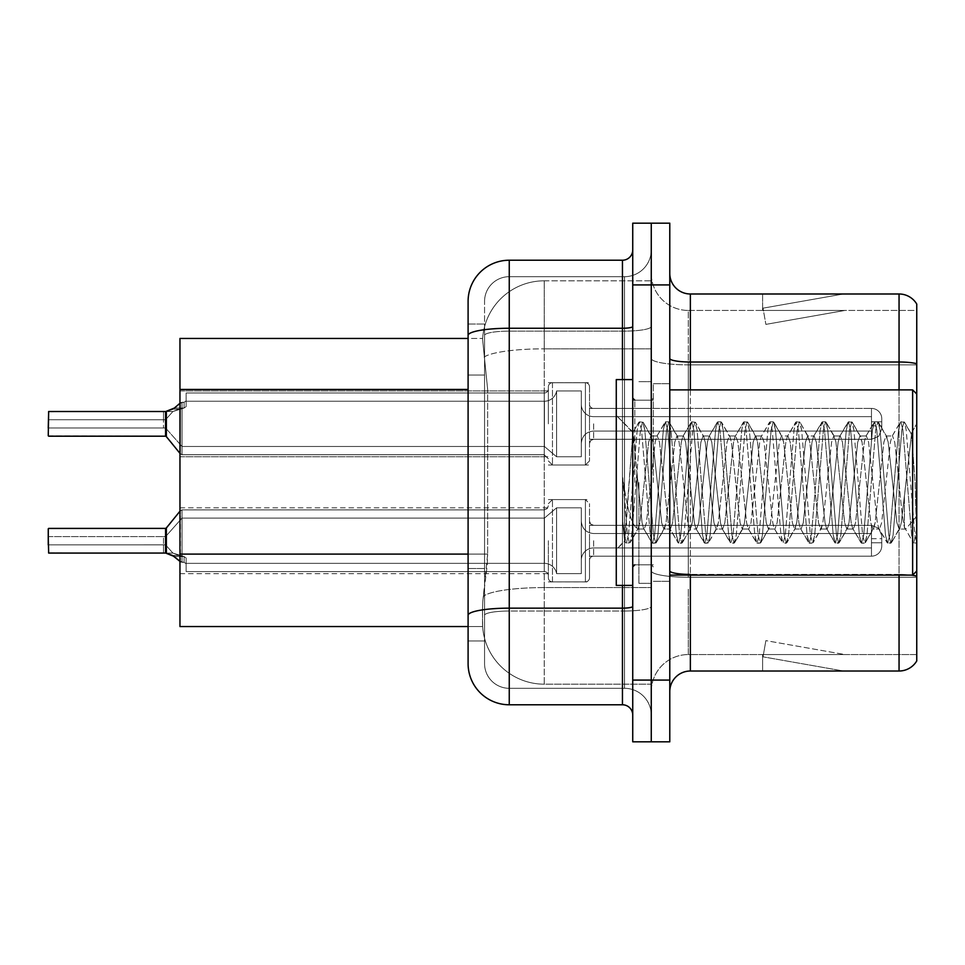 <?xml version="1.0" encoding="UTF-8"?>
<svg xmlns="http://www.w3.org/2000/svg" width="965" height="965" viewBox="0 0 965 965"><rect width="100%" height="100%" fill="white"/><g stroke="black" fill="none" stroke-linecap="round" stroke-linejoin="round"><path stroke-width="0.72" stroke-dasharray="4.83 3.62" d="M548.361 423.84L548.361 386.832A4.113 4.113 0 0 1 552.475 382.719A4.113 4.113 0 0 0 548.361 386.832L548.361 388.895A4.113 4.113 180 0 1 544.236 393.008A4.113 4.113 180 0 0 548.361 388.895L548.361 386.832A4.113 4.113 0 0 1 552.475 382.719L585.405 382.719A4.113 4.113 0 0 1 589.519 386.832A4.113 4.113 0 0 0 585.405 382.719A4.113 4.113 0 0 1 589.519 386.832L589.519 404.311A4.113 4.113 180 0 0 593.632 408.424L871.467 408.424A10.289 10.277 0 0 1 881.769 418.701L881.769 428.991L881.769 418.701A10.289 10.277 0 0 0 871.467 408.424A10.289 10.277 0 0 1 881.769 418.701L881.769 428.991L881.769 418.701A10.289 10.277 0 0 0 871.467 408.424A10.289 10.277 0 0 1 881.769 418.701L881.769 428.991L881.769 418.701A10.289 10.277 0 0 0 871.467 408.424A10.289 10.277 0 0 1 881.769 418.701L881.769 428.991L881.769 418.701A10.289 10.277 0 0 0 871.467 408.424A10.289 10.277 0 0 1 881.769 418.701L881.769 428.991L881.769 418.701A10.289 10.277 0 0 0 871.467 408.424A10.289 10.277 0 0 1 881.769 418.701L881.769 428.991L881.769 418.701A10.289 10.277 0 0 0 871.467 408.424A10.289 10.277 0 0 1 881.769 418.701L881.769 428.991L881.769 418.701A10.289 10.277 0 0 0 871.467 408.424A10.289 10.277 0 0 1 881.769 418.701L881.769 428.991L881.769 418.701A10.289 10.277 0 0 0 871.467 408.424A10.289 10.277 0 0 1 881.769 418.701L881.769 428.991L881.769 418.701A10.289 10.277 0 0 0 871.467 408.424A10.289 10.277 0 0 1 881.769 418.701L881.769 428.991L881.769 418.701A10.289 10.277 0 0 0 871.467 408.424A10.289 10.277 0 0 1 881.769 418.701L881.769 428.991L881.769 418.701A10.289 10.277 0 0 0 871.467 408.424A10.289 10.277 0 0 1 881.769 418.701L881.769 428.991L881.769 418.701A10.289 10.277 0 0 0 871.467 408.424A10.289 10.277 0 0 1 881.769 418.701L881.769 428.991L881.769 418.701A10.289 10.277 0 0 0 871.467 408.424A10.289 10.277 0 0 1 881.769 418.701L881.769 428.991L881.769 418.701A10.289 10.277 0 0 0 871.467 408.424A10.289 10.277 0 0 1 881.769 418.701L881.769 428.991L881.769 418.701A10.289 10.277 0 0 0 871.467 408.424A10.289 10.277 0 0 1 881.769 418.701L881.769 428.991L881.769 418.701A10.289 10.277 0 0 0 871.467 408.424A10.289 10.277 0 0 1 881.769 418.701L881.769 428.991L881.769 418.701A10.289 10.277 0 0 0 871.467 408.424A10.289 10.277 0 0 1 881.769 418.701L881.769 428.991L881.769 418.701A10.289 10.277 0 0 0 871.467 408.424L871.467 431.053L871.467 421.789L881.769 421.789L871.467 421.789L871.467 425.903L871.467 416.651L871.467 431.053L871.467 421.789L881.769 421.789L871.467 421.789L871.467 425.903L871.467 416.651L871.467 431.053L871.467 421.789L881.769 421.789L871.467 421.789L871.467 425.903L871.467 416.651L871.467 431.053L871.467 421.789L881.769 421.789L871.467 421.789L871.467 425.903L871.467 416.651L871.467 431.053L871.467 421.789L881.769 421.789L871.467 421.789L871.467 425.903L871.467 416.651L871.467 431.053L871.467 421.789L881.769 421.789L871.467 421.789L871.467 425.903L871.467 416.651L871.467 431.053L871.467 421.789L881.769 421.789L871.467 421.789L871.467 425.903L871.467 416.651L871.467 431.053L871.467 421.789L881.769 421.789L871.467 421.789L871.467 425.903L871.467 416.651L871.467 431.053L871.467 421.789L881.769 421.789L871.467 421.789L871.467 425.903L871.467 416.651L871.467 431.053L871.467 421.789L881.769 421.789L871.467 421.789L871.467 425.903L871.467 416.651L871.467 431.053L871.467 421.789L881.769 421.789L871.467 421.789L871.467 425.903L871.467 416.651L871.467 431.053L871.467 421.789L881.769 421.789L871.467 421.789L871.467 425.903L871.467 416.651L871.467 431.053L871.467 421.789L881.769 421.789L871.467 421.789L871.467 425.903L871.467 416.651L871.467 431.053L871.467 421.789L881.769 421.789L871.467 421.789L871.467 425.903L871.467 416.651L871.467 431.053L871.467 421.789L881.769 421.789L871.467 421.789L871.467 425.903L871.467 416.651L871.467 431.053L871.467 421.789L881.769 421.789L871.467 421.789L871.467 425.903L871.467 416.651L871.467 431.053L871.467 421.789L881.769 421.789L871.467 421.789L871.467 425.903L871.467 416.651L871.467 431.053L871.467 421.789L881.769 421.789L871.467 421.789L871.467 439.28L871.467 408.424L871.467 439.28L871.467 408.424L871.467 439.28L871.467 408.424L871.467 439.28L871.467 408.424L871.467 439.28L871.467 408.424L871.467 439.28L871.467 408.424L871.467 439.28L871.467 408.424L871.467 439.28L871.467 408.424L871.467 439.28L871.467 408.424L871.467 439.28L871.467 408.424L871.467 439.28L871.467 408.424L871.467 439.28L871.467 408.424L871.467 439.28L871.467 408.424L871.467 439.28L871.467 408.424L871.467 439.28L871.467 408.424L871.467 439.28L871.467 408.424L871.467 439.28L871.467 408.424L871.467 439.28L871.467 408.424L593.632 408.424A4.113 4.113 180 0 1 589.519 404.311L589.519 386.832A4.113 4.113 0 0 0 585.405 382.719A4.113 4.113 0 0 1 589.519 386.832L589.519 404.311A4.113 4.113 180 0 0 593.632 408.424L871.467 408.424L593.632 408.424A4.113 4.113 180 0 1 589.519 404.311L589.519 386.832A4.113 4.113 0 0 0 585.405 382.719A4.113 4.113 0 0 1 589.519 386.832L589.519 404.311A4.113 4.113 180 0 0 593.632 408.424L871.467 408.424L593.632 408.424A4.113 4.113 180 0 1 589.519 404.311L589.519 386.832A4.113 4.113 0 0 0 585.405 382.719A4.113 4.113 0 0 1 589.519 386.832L589.519 404.311A4.113 4.113 180 0 0 593.632 408.424L871.467 408.424L593.632 408.424A4.113 4.113 180 0 1 589.519 404.311L589.519 386.832A4.113 4.113 0 0 0 585.405 382.719A4.113 4.113 0 0 1 589.519 386.832L589.519 404.311A4.113 4.113 180 0 0 593.632 408.424L871.467 408.424L593.632 408.424A4.113 4.113 180 0 1 589.519 404.311L589.519 386.832A4.113 4.113 0 0 0 585.405 382.719A4.113 4.113 0 0 1 589.519 386.832L589.519 404.311A4.113 4.113 180 0 0 593.632 408.424L871.467 408.424L593.632 408.424A4.113 4.113 180 0 1 589.519 404.311L589.519 386.832A4.113 4.113 0 0 0 585.405 382.719A4.113 4.113 0 0 1 589.519 386.832L589.519 404.311A4.113 4.113 180 0 0 593.632 408.424L871.467 408.424L593.632 408.424A4.113 4.113 180 0 1 589.519 404.311L589.519 386.832A4.113 4.113 0 0 0 585.405 382.719A4.113 4.113 0 0 1 589.519 386.832L589.519 404.311A4.113 4.113 180 0 0 593.632 408.424L871.467 408.424L593.632 408.424A4.113 4.113 180 0 1 589.519 404.311L589.519 386.832A4.113 4.113 0 0 0 585.405 382.719A4.113 4.113 0 0 1 589.519 386.832L589.519 404.311A4.113 4.113 180 0 0 593.632 408.424L871.467 408.424L593.632 408.424A4.113 4.113 180 0 1 589.519 404.311L589.519 386.832A4.113 4.113 0 0 0 585.405 382.719A4.113 4.113 0 0 1 589.519 386.832L589.519 404.311A4.113 4.113 180 0 0 593.632 408.424L871.467 408.424L593.632 408.424A4.113 4.113 180 0 1 589.519 404.311L589.519 386.832A4.113 4.113 0 0 0 585.405 382.719A4.113 4.113 0 0 1 589.519 386.832L589.519 404.311A4.113 4.113 180 0 0 593.632 408.424L871.467 408.424L593.632 408.424A4.113 4.113 180 0 1 589.519 404.311L589.519 386.832A4.113 4.113 0 0 0 585.405 382.719A4.113 4.113 0 0 1 589.519 386.832L589.519 404.311A4.113 4.113 180 0 0 593.632 408.424L871.467 408.424L593.632 408.424A4.113 4.113 180 0 1 589.519 404.311L589.519 386.832A4.113 4.113 0 0 0 585.405 382.719A4.113 4.113 0 0 1 589.519 386.832L589.519 404.311A4.113 4.113 180 0 0 593.632 408.424L871.467 408.424L593.632 408.424A4.113 4.113 180 0 1 589.519 404.311L589.519 386.832A4.113 4.113 0 0 0 585.405 382.719A4.113 4.113 0 0 1 589.519 386.832L589.519 404.311A4.113 4.113 180 0 0 593.632 408.424L871.467 408.424L593.632 408.424A4.113 4.113 180 0 1 589.519 404.311L589.519 386.832A4.113 4.113 0 0 0 585.405 382.719A4.113 4.113 0 0 1 589.519 386.832L589.519 404.311A4.113 4.113 180 0 0 593.632 408.424L871.467 408.424L593.632 408.424A4.113 4.113 180 0 1 589.519 404.311L589.519 386.832A4.113 4.113 0 0 0 585.405 382.719A4.113 4.113 0 0 1 589.519 386.832L589.519 404.311A4.113 4.113 180 0 0 593.632 408.424L871.467 408.424L593.632 408.424A4.113 4.113 180 0 1 589.519 404.311L589.519 386.832A4.113 4.113 0 0 0 585.405 382.719A4.113 4.113 0 0 1 589.519 386.832L589.519 404.311A4.113 4.113 180 0 0 593.632 408.424L871.467 408.424L593.632 408.424A4.113 4.113 180 0 1 589.519 404.311L589.519 386.832A4.113 4.113 0 0 0 585.405 382.719L585.405 465.009L585.405 382.719L585.405 465.009L585.405 382.719L585.405 465.009L585.405 382.719L585.405 465.009L585.405 382.719L585.405 465.009L585.405 382.719L585.405 465.009L585.405 382.719L585.405 465.009L585.405 382.719L585.405 465.009L585.405 382.719L585.405 465.009L585.405 382.719L585.405 465.009L585.405 382.719L585.405 465.009L585.405 382.719L585.405 465.009L585.405 382.719L585.405 465.009L585.405 382.719L585.405 465.009L585.405 382.719L585.405 465.009L585.405 382.719L585.405 465.009L585.405 382.719L585.405 465.009L585.405 382.719L585.405 465.009L585.405 382.719L552.475 382.719A4.113 4.113 0 0 0 548.361 386.832L548.361 388.895A4.113 4.113 180 0 1 544.236 393.008A4.113 4.113 180 0 0 548.361 388.895L548.361 386.832A4.113 4.113 0 0 1 552.475 382.719L585.405 382.719L552.475 382.719A4.113 4.113 0 0 0 548.361 386.832L548.361 388.895A4.113 4.113 180 0 1 544.236 393.008A4.113 4.113 180 0 0 548.361 388.895L548.361 386.832A4.113 4.113 0 0 1 552.475 382.719L585.405 382.719L552.475 382.719A4.113 4.113 0 0 0 548.361 386.832L548.361 388.895A4.113 4.113 180 0 1 544.236 393.008A4.113 4.113 180 0 0 548.361 388.895L548.361 386.832A4.113 4.113 0 0 1 552.475 382.719L585.405 382.719L552.475 382.719A4.113 4.113 0 0 0 548.361 386.832L548.361 388.895A4.113 4.113 180 0 1 544.236 393.008A4.113 4.113 180 0 0 548.361 388.895L548.361 386.832A4.113 4.113 0 0 1 552.475 382.719L585.405 382.719L552.475 382.719A4.113 4.113 0 0 0 548.361 386.832L548.361 388.895A4.113 4.113 180 0 1 544.236 393.008A4.113 4.113 180 0 0 548.361 388.895L548.361 386.832A4.113 4.113 0 0 1 552.475 382.719L585.405 382.719L552.475 382.719A4.113 4.113 0 0 0 548.361 386.832L548.361 388.895A4.113 4.113 180 0 1 544.236 393.008A4.113 4.113 180 0 0 548.361 388.895L548.361 386.832A4.113 4.113 0 0 1 552.475 382.719L585.405 382.719L552.475 382.719A4.113 4.113 0 0 0 548.361 386.832L548.361 388.895A4.113 4.113 180 0 1 544.236 393.008A4.113 4.113 180 0 0 548.361 388.895L548.361 386.832A4.113 4.113 0 0 1 552.475 382.719L585.405 382.719L552.475 382.719A4.113 4.113 0 0 0 548.361 386.832L548.361 388.895A4.113 4.113 180 0 1 544.236 393.008A4.113 4.113 180 0 0 548.361 388.895L548.361 386.832A4.113 4.113 0 0 1 552.475 382.719L585.405 382.719L552.475 382.719A4.113 4.113 0 0 0 548.361 386.832L548.361 388.895A4.113 4.113 180 0 1 544.236 393.008A4.113 4.113 180 0 0 548.361 388.895L548.361 386.832A4.113 4.113 0 0 1 552.475 382.719L585.405 382.719L552.475 382.719A4.113 4.113 0 0 0 548.361 386.832L548.361 388.895A4.113 4.113 180 0 1 544.236 393.008A4.113 4.113 180 0 0 548.361 388.895L548.361 386.832A4.113 4.113 0 0 1 552.475 382.719L585.405 382.719L552.475 382.719A4.113 4.113 0 0 0 548.361 386.832L548.361 388.895A4.113 4.113 180 0 1 544.236 393.008A4.113 4.113 180 0 0 548.361 388.895L548.361 386.832A4.113 4.113 0 0 1 552.475 382.719L585.405 382.719L552.475 382.719A4.113 4.113 0 0 0 548.361 386.832L548.361 388.895A4.113 4.113 180 0 1 544.236 393.008A4.113 4.113 180 0 0 548.361 388.895L548.361 386.832A4.113 4.113 0 0 1 552.475 382.719L585.405 382.719L552.475 382.719A4.113 4.113 0 0 0 548.361 386.832L548.361 388.895A4.113 4.113 180 0 1 544.236 393.008A4.113 4.113 180 0 0 548.361 388.895L548.361 386.832A4.113 4.113 0 0 1 552.475 382.719L585.405 382.719L552.475 382.719A4.113 4.113 0 0 0 548.361 386.832L548.361 388.895A4.113 4.113 180 0 1 544.236 393.008A4.113 4.113 180 0 0 548.361 388.895L548.361 386.832A4.113 4.113 0 0 1 552.475 382.719L585.405 382.719L552.475 382.719A4.113 4.113 0 0 0 548.361 386.832L548.361 388.895A4.113 4.113 180 0 1 544.236 393.008A4.113 4.113 180 0 0 548.361 388.895L548.361 386.832A4.113 4.113 0 0 1 552.475 382.719L585.405 382.719L552.475 382.719A4.113 4.113 0 0 0 548.361 386.832L548.361 388.895A4.113 4.113 180 0 1 544.236 393.008A4.113 4.113 180 0 0 548.361 388.895L548.361 423.84M179.96 423.84L179.96 456.771L179.96 423.84M548.361 540.738L548.361 577.758A4.113 4.113 180 0 0 552.475 581.871A4.113 4.113 180 0 1 548.361 577.758L548.361 575.695A4.113 4.113 0 0 0 544.236 571.582A4.113 4.113 0 0 1 548.361 575.695L548.361 577.758A4.113 4.113 180 0 0 552.475 581.871L585.405 581.871A4.113 4.113 180 0 0 589.519 577.758A4.113 4.113 180 0 1 585.405 581.871A4.113 4.113 180 0 0 589.519 577.758L589.519 560.279A4.113 4.113 0 0 1 593.632 556.166L871.467 556.166A10.289 10.277 180 0 0 881.769 545.888L881.769 535.599L881.769 545.888A10.289 10.277 180 0 1 871.467 556.166A10.289 10.277 180 0 0 881.769 545.888L881.769 535.599L881.769 545.888A10.289 10.277 180 0 1 871.467 556.166A10.289 10.277 180 0 0 881.769 545.888L881.769 535.599L881.769 545.888A10.289 10.277 180 0 1 871.467 556.166A10.289 10.277 180 0 0 881.769 545.888L881.769 535.599L881.769 545.888A10.289 10.277 180 0 1 871.467 556.166A10.289 10.277 180 0 0 881.769 545.888L881.769 535.599L881.769 545.888A10.289 10.277 180 0 1 871.467 556.166A10.289 10.277 180 0 0 881.769 545.888L881.769 535.599L881.769 545.888A10.289 10.277 180 0 1 871.467 556.166A10.289 10.277 180 0 0 881.769 545.888L881.769 535.599L881.769 545.888A10.289 10.277 180 0 1 871.467 556.166A10.289 10.277 180 0 0 881.769 545.888L881.769 535.599L881.769 545.888A10.289 10.277 180 0 1 871.467 556.166A10.289 10.277 180 0 0 881.769 545.888L881.769 535.599L881.769 545.888A10.289 10.277 180 0 1 871.467 556.166A10.289 10.277 180 0 0 881.769 545.888L881.769 535.599L881.769 545.888A10.289 10.277 180 0 1 871.467 556.166A10.289 10.277 180 0 0 881.769 545.888L881.769 535.599L881.769 545.888A10.289 10.277 180 0 1 871.467 556.166A10.289 10.277 180 0 0 881.769 545.888L881.769 535.599L881.769 545.888A10.289 10.277 180 0 1 871.467 556.166A10.289 10.277 180 0 0 881.769 545.888L881.769 535.599L881.769 545.888A10.289 10.277 180 0 1 871.467 556.166A10.289 10.277 180 0 0 881.769 545.888L881.769 535.599L881.769 545.888A10.289 10.277 180 0 1 871.467 556.166A10.289 10.277 180 0 0 881.769 545.888L881.769 535.599L881.769 545.888A10.289 10.277 180 0 1 871.467 556.166A10.289 10.277 180 0 0 881.769 545.888L881.769 535.599L881.769 545.888A10.289 10.277 180 0 1 871.467 556.166A10.289 10.277 180 0 0 881.769 545.888L881.769 535.599L881.769 545.888A10.289 10.277 180 0 1 871.467 556.166A10.289 10.277 180 0 0 881.769 545.888L881.769 535.599L881.769 545.888A10.289 10.277 180 0 1 871.467 556.166A10.289 10.277 180 0 0 881.769 545.888L881.769 535.599L881.769 545.888A10.289 10.277 180 0 1 871.467 556.166L871.467 533.536L871.467 542.8L881.769 542.8L871.467 542.8L871.467 538.687L871.467 547.939L871.467 533.536L871.467 542.8L881.769 542.8L871.467 542.8L871.467 538.687L871.467 547.939L871.467 533.536L871.467 542.8L881.769 542.8L871.467 542.8L871.467 538.687L871.467 547.939L871.467 533.536L871.467 542.8L881.769 542.8L871.467 542.8L871.467 538.687L871.467 547.939L871.467 533.536L871.467 542.8L881.769 542.8L871.467 542.8L871.467 538.687L871.467 547.939L871.467 533.536L871.467 542.8L881.769 542.8L871.467 542.8L871.467 538.687L871.467 547.939L871.467 533.536L871.467 542.8L881.769 542.8L871.467 542.8L871.467 538.687L871.467 547.939L871.467 533.536L871.467 542.8L881.769 542.8L871.467 542.8L871.467 538.687L871.467 547.939L871.467 533.536L871.467 542.8L881.769 542.8L871.467 542.8L871.467 538.687L871.467 547.939L871.467 533.536L871.467 542.8L881.769 542.8L871.467 542.8L871.467 538.687L871.467 547.939L871.467 533.536L871.467 542.8L881.769 542.8L871.467 542.8L871.467 538.687L871.467 547.939L871.467 533.536L871.467 542.8L881.769 542.8L871.467 542.8L871.467 538.687L871.467 547.939L871.467 533.536L871.467 542.8L881.769 542.8L871.467 542.8L871.467 538.687L871.467 547.939L871.467 533.536L871.467 542.8L881.769 542.8L871.467 542.8L871.467 538.687L871.467 547.939L871.467 533.536L871.467 542.8L881.769 542.8L871.467 542.8L871.467 538.687L871.467 547.939L871.467 533.536L871.467 542.8L881.769 542.8L871.467 542.8L871.467 538.687L871.467 547.939L871.467 533.536L871.467 542.8L881.769 542.8L871.467 542.8L871.467 538.687L871.467 547.939L871.467 533.536L871.467 542.8L881.769 542.8L871.467 542.8L871.467 538.687L871.467 547.939L871.467 533.536L871.467 542.8L881.769 542.8L871.467 542.8L871.467 525.31L871.467 556.166L871.467 525.31L871.467 556.166L871.467 525.31L871.467 556.166L871.467 525.31L871.467 556.166L871.467 525.31L871.467 556.166L871.467 525.31L871.467 556.166L871.467 525.31L871.467 556.166L871.467 525.31L871.467 556.166L871.467 525.31L871.467 556.166L871.467 525.31L871.467 556.166L871.467 525.31L871.467 556.166L871.467 525.31L871.467 556.166L871.467 525.31L871.467 556.166L871.467 525.31L871.467 556.166L871.467 525.31L871.467 556.166L871.467 525.31L871.467 556.166L871.467 525.31L871.467 556.166L871.467 525.31L871.467 556.166L871.467 525.31L871.467 556.166L593.632 556.166A4.113 4.113 0 0 0 589.519 560.279L589.519 577.758A4.113 4.113 180 0 1 585.405 581.871A4.113 4.113 180 0 0 589.519 577.758L589.519 560.279A4.113 4.113 0 0 1 593.632 556.166L871.467 556.166L593.632 556.166A4.113 4.113 0 0 0 589.519 560.279L589.519 577.758A4.113 4.113 180 0 1 585.405 581.871A4.113 4.113 180 0 0 589.519 577.758L589.519 560.279A4.113 4.113 0 0 1 593.632 556.166L871.467 556.166L593.632 556.166A4.113 4.113 0 0 0 589.519 560.279L589.519 577.758A4.113 4.113 180 0 1 585.405 581.871A4.113 4.113 180 0 0 589.519 577.758L589.519 560.279A4.113 4.113 0 0 1 593.632 556.166L871.467 556.166L593.632 556.166A4.113 4.113 0 0 0 589.519 560.279L589.519 577.758A4.113 4.113 180 0 1 585.405 581.871A4.113 4.113 180 0 0 589.519 577.758L589.519 560.279A4.113 4.113 0 0 1 593.632 556.166L871.467 556.166L593.632 556.166A4.113 4.113 0 0 0 589.519 560.279L589.519 577.758A4.113 4.113 180 0 1 585.405 581.871A4.113 4.113 180 0 0 589.519 577.758L589.519 560.279A4.113 4.113 0 0 1 593.632 556.166L871.467 556.166L593.632 556.166A4.113 4.113 0 0 0 589.519 560.279L589.519 577.758A4.113 4.113 180 0 1 585.405 581.871A4.113 4.113 180 0 0 589.519 577.758L589.519 560.279A4.113 4.113 0 0 1 593.632 556.166L871.467 556.166L593.632 556.166A4.113 4.113 0 0 0 589.519 560.279L589.519 577.758A4.113 4.113 180 0 1 585.405 581.871A4.113 4.113 180 0 0 589.519 577.758L589.519 560.279A4.113 4.113 0 0 1 593.632 556.166L871.467 556.166L593.632 556.166A4.113 4.113 0 0 0 589.519 560.279L589.519 577.758A4.113 4.113 180 0 1 585.405 581.871A4.113 4.113 180 0 0 589.519 577.758L589.519 560.279A4.113 4.113 0 0 1 593.632 556.166L871.467 556.166L593.632 556.166A4.113 4.113 0 0 0 589.519 560.279L589.519 577.758A4.113 4.113 180 0 1 585.405 581.871A4.113 4.113 180 0 0 589.519 577.758L589.519 560.279A4.113 4.113 0 0 1 593.632 556.166L871.467 556.166L593.632 556.166A4.113 4.113 0 0 0 589.519 560.279L589.519 577.758A4.113 4.113 180 0 1 585.405 581.871A4.113 4.113 180 0 0 589.519 577.758L589.519 560.279A4.113 4.113 0 0 1 593.632 556.166L871.467 556.166L593.632 556.166A4.113 4.113 0 0 0 589.519 560.279L589.519 577.758A4.113 4.113 180 0 1 585.405 581.871A4.113 4.113 180 0 0 589.519 577.758L589.519 560.279A4.113 4.113 0 0 1 593.632 556.166L871.467 556.166L593.632 556.166A4.113 4.113 0 0 0 589.519 560.279L589.519 577.758A4.113 4.113 180 0 1 585.405 581.871A4.113 4.113 180 0 0 589.519 577.758L589.519 560.279A4.113 4.113 0 0 1 593.632 556.166L871.467 556.166L593.632 556.166A4.113 4.113 0 0 0 589.519 560.279L589.519 577.758A4.113 4.113 180 0 1 585.405 581.871A4.113 4.113 180 0 0 589.519 577.758L589.519 560.279A4.113 4.113 0 0 1 593.632 556.166L871.467 556.166L593.632 556.166A4.113 4.113 0 0 0 589.519 560.279L589.519 577.758A4.113 4.113 180 0 1 585.405 581.871A4.113 4.113 180 0 0 589.519 577.758L589.519 560.279A4.113 4.113 0 0 1 593.632 556.166L871.467 556.166L593.632 556.166A4.113 4.113 0 0 0 589.519 560.279L589.519 577.758A4.113 4.113 180 0 1 585.405 581.871A4.113 4.113 180 0 0 589.519 577.758L589.519 560.279A4.113 4.113 0 0 1 593.632 556.166L871.467 556.166L593.632 556.166A4.113 4.113 0 0 0 589.519 560.279L589.519 577.758A4.113 4.113 180 0 1 585.405 581.871A4.113 4.113 180 0 0 589.519 577.758L589.519 560.279A4.113 4.113 0 0 1 593.632 556.166L871.467 556.166L593.632 556.166A4.113 4.113 0 0 0 589.519 560.279L589.519 577.758A4.113 4.113 180 0 1 585.405 581.871A4.113 4.113 180 0 0 589.519 577.758L589.519 560.279A4.113 4.113 0 0 1 593.632 556.166L871.467 556.166L593.632 556.166A4.113 4.113 0 0 0 589.519 560.279L589.519 577.758A4.113 4.113 180 0 1 585.405 581.871L585.405 499.581L585.405 581.871L585.405 499.581L585.405 581.871L585.405 499.581L585.405 581.871L585.405 499.581L585.405 581.871L585.405 499.581L585.405 581.871L585.405 499.581L585.405 581.871L585.405 499.581L585.405 581.871L585.405 499.581L585.405 581.871L585.405 499.581L585.405 581.871L585.405 499.581L585.405 581.871L585.405 499.581L585.405 581.871L585.405 499.581L585.405 581.871L585.405 499.581L585.405 581.871L585.405 499.581L585.405 581.871L585.405 499.581L585.405 581.871L585.405 499.581L585.405 581.871L585.405 499.581L585.405 581.871L585.405 499.581L585.405 581.871L585.405 499.581L585.405 581.871L552.475 581.871A4.113 4.113 180 0 1 548.361 577.758L548.361 575.695A4.113 4.113 0 0 0 544.236 571.582A4.113 4.113 0 0 1 548.361 575.695L548.361 577.758A4.113 4.113 180 0 0 552.475 581.871L585.405 581.871L552.475 581.871A4.113 4.113 180 0 1 548.361 577.758L548.361 575.695A4.113 4.113 0 0 0 544.236 571.582A4.113 4.113 0 0 1 548.361 575.695L548.361 577.758A4.113 4.113 180 0 0 552.475 581.871L585.405 581.871L552.475 581.871A4.113 4.113 180 0 1 548.361 577.758L548.361 575.695A4.113 4.113 0 0 0 544.236 571.582A4.113 4.113 0 0 1 548.361 575.695L548.361 577.758A4.113 4.113 180 0 0 552.475 581.871L585.405 581.871L552.475 581.871A4.113 4.113 180 0 1 548.361 577.758L548.361 575.695A4.113 4.113 0 0 0 544.236 571.582A4.113 4.113 0 0 1 548.361 575.695L548.361 577.758A4.113 4.113 180 0 0 552.475 581.871L585.405 581.871L552.475 581.871A4.113 4.113 180 0 1 548.361 577.758L548.361 575.695A4.113 4.113 0 0 0 544.236 571.582A4.113 4.113 0 0 1 548.361 575.695L548.361 577.758A4.113 4.113 180 0 0 552.475 581.871L585.405 581.871L552.475 581.871A4.113 4.113 180 0 1 548.361 577.758L548.361 575.695A4.113 4.113 0 0 0 544.236 571.582A4.113 4.113 0 0 1 548.361 575.695L548.361 577.758A4.113 4.113 180 0 0 552.475 581.871L585.405 581.871L552.475 581.871A4.113 4.113 180 0 1 548.361 577.758L548.361 575.695A4.113 4.113 0 0 0 544.236 571.582A4.113 4.113 0 0 1 548.361 575.695L548.361 577.758A4.113 4.113 180 0 0 552.475 581.871L585.405 581.871L552.475 581.871A4.113 4.113 180 0 1 548.361 577.758L548.361 575.695A4.113 4.113 0 0 0 544.236 571.582A4.113 4.113 0 0 1 548.361 575.695L548.361 577.758A4.113 4.113 180 0 0 552.475 581.871L585.405 581.871L552.475 581.871A4.113 4.113 180 0 1 548.361 577.758L548.361 575.695A4.113 4.113 0 0 0 544.236 571.582A4.113 4.113 0 0 1 548.361 575.695L548.361 577.758A4.113 4.113 180 0 0 552.475 581.871L585.405 581.871L552.475 581.871A4.113 4.113 180 0 1 548.361 577.758L548.361 575.695A4.113 4.113 0 0 0 544.236 571.582A4.113 4.113 0 0 1 548.361 575.695L548.361 577.758A4.113 4.113 180 0 0 552.475 581.871L585.405 581.871L552.475 581.871A4.113 4.113 180 0 1 548.361 577.758L548.361 575.695A4.113 4.113 0 0 0 544.236 571.582A4.113 4.113 0 0 1 548.361 575.695L548.361 577.758A4.113 4.113 180 0 0 552.475 581.871L585.405 581.871L552.475 581.871A4.113 4.113 180 0 1 548.361 577.758L548.361 575.695A4.113 4.113 0 0 0 544.236 571.582A4.113 4.113 0 0 1 548.361 575.695L548.361 577.758A4.113 4.113 180 0 0 552.475 581.871L585.405 581.871L552.475 581.871A4.113 4.113 180 0 1 548.361 577.758L548.361 575.695A4.113 4.113 0 0 0 544.236 571.582A4.113 4.113 0 0 1 548.361 575.695L548.361 577.758A4.113 4.113 180 0 0 552.475 581.871L585.405 581.871L552.475 581.871A4.113 4.113 180 0 1 548.361 577.758L548.361 575.695A4.113 4.113 0 0 0 544.236 571.582A4.113 4.113 0 0 1 548.361 575.695L548.361 577.758A4.113 4.113 180 0 0 552.475 581.871L585.405 581.871L552.475 581.871A4.113 4.113 180 0 1 548.361 577.758L548.361 575.695A4.113 4.113 0 0 0 544.236 571.582A4.113 4.113 0 0 1 548.361 575.695L548.361 577.758A4.113 4.113 180 0 0 552.475 581.871L585.405 581.871L552.475 581.871A4.113 4.113 180 0 1 548.361 577.758L548.361 575.695A4.113 4.113 0 0 0 544.236 571.582A4.113 4.113 0 0 1 548.361 575.695L548.361 577.758A4.113 4.113 180 0 0 552.475 581.871L585.405 581.871L552.475 581.871A4.113 4.113 180 0 1 548.361 577.758L548.361 575.695A4.113 4.113 0 0 0 544.236 571.582A4.113 4.113 0 0 1 548.361 575.695L548.361 540.738M179.96 540.738L179.96 573.668L179.96 540.738M651.266 423.84L651.266 439.28L651.266 423.84M651.266 540.738L651.266 556.178L651.266 540.738M468.097 554.103L487.651 554.103L487.253 564.827L482.753 601.87L487.651 554.103L487.651 389.462L487.651 554.103L179.96 554.103L179.96 626.562L482.633 626.562L482.5 622.449A61.736 61.736 0 0 0 544.236 684.185L651.266 684.185L651.266 587.576L651.266 684.185L544.236 684.185L544.236 587.576L544.236 684.185A61.736 61.736 0 0 1 482.5 622.449L482.5 609.892L482.633 626.562L468.097 626.562M482.753 601.87L482.5 609.892L482.753 601.87M544.236 280.815L651.266 280.815L651.266 348.835L651.266 280.815L544.236 280.815A61.736 61.736 0 0 0 482.584 339.282L487.651 389.462L482.584 339.282A61.736 61.736 0 0 1 544.236 280.815L544.236 348.835L651.266 348.835L651.266 587.576L651.266 348.835L544.236 348.835L544.236 280.815A61.736 61.736 0 0 0 482.584 339.282M468.097 324.035L468.097 335.41L468.097 324.035L484.563 324.035L468.097 324.035L468.097 375.047L484.563 375.047L484.563 568.506L484.563 324.035L484.563 375.047L468.097 375.047L468.097 568.506L468.097 338.438L482.633 338.438L179.96 338.438L179.96 554.103M669.782 482.5L669.782 383.708L669.782 482.5M653.317 482.5L653.317 383.708L653.317 482.5M638.914 482.5L638.914 583.343L638.914 482.5M651.266 482.5L651.266 583.343L651.266 482.5M651.266 588.698L651.266 358.437L651.266 588.698M911.382 575.116A20.579 3.571 180 0 0 899.054 574.404L899.054 671.013A20.579 20.579 0 0 0 916.75 660.941L916.75 588.698L916.75 654.559L688.31 654.559L688.31 588.698L688.31 654.559L916.75 654.559L916.75 364.867L688.31 364.867L688.31 577.263A37.044 6.429 0 0 1 651.266 570.822A37.044 6.429 0 0 0 688.31 577.263L688.31 310.441A37.044 37.044 0 0 1 651.266 273.397L651.266 358.437L651.266 273.397A37.044 37.044 0 0 0 688.31 310.441L688.31 364.867A37.044 6.429 0 0 1 651.266 358.437A37.044 6.429 0 0 0 688.31 364.867L916.75 364.867M669.782 691.603L669.782 273.397L669.782 691.603A20.579 20.579 0 0 1 690.361 671.013L690.361 575.116M916.75 304.059A20.579 20.579 0 0 0 899.054 293.987L899.054 574.404A20.579 3.571 180 0 1 916.75 576.153L916.75 304.059A20.579 20.579 0 0 0 899.054 293.987L690.361 293.987A20.579 20.579 0 0 1 669.782 273.397M651.266 284.928L651.266 223.18L669.782 223.18L669.782 284.928L651.266 284.928L651.266 223.18L632.738 223.18L632.738 284.928L651.266 284.928L651.266 680.072L651.266 284.928M632.738 284.928L632.738 741.82L651.266 741.82L651.266 680.072L651.266 741.82L669.782 741.82L669.782 284.928M842.059 670.772A16.465 16.465 0 0 0 844.918 671.013L762.603 671.013L844.918 671.013A16.465 16.465 0 0 1 842.059 670.772A16.465 16.465 0 0 0 844.918 671.013A16.465 16.465 0 0 1 842.059 670.772A16.465 16.465 0 0 0 844.918 671.013A16.465 16.465 0 0 1 842.059 670.772A16.465 16.465 0 0 0 844.918 671.013A16.465 16.465 0 0 1 842.059 670.772A16.465 16.465 0 0 0 844.918 671.013A16.465 16.465 0 0 1 842.059 670.772A16.465 16.465 0 0 0 844.918 671.013A16.465 16.465 0 0 1 842.059 670.772A16.465 16.465 0 0 0 844.918 671.013A16.465 16.465 0 0 1 842.059 670.772A16.465 16.465 0 0 0 844.918 671.013A16.465 16.465 0 0 1 842.059 670.772A16.465 16.465 0 0 0 844.918 671.013A16.465 16.465 0 0 1 842.059 670.772L763.013 656.827L842.059 670.772M762.603 654.559L762.603 671.013L762.603 654.559L763.424 654.559L763.013 656.827L763.424 654.559L762.603 654.559L762.603 671.013L762.603 654.559L763.424 654.559L763.013 656.827L763.424 654.559L762.603 654.559L762.603 671.013L762.603 654.559L763.424 654.559L763.013 656.827L763.424 654.559L762.603 654.559L762.603 671.013L762.603 654.559L763.424 654.559L763.013 656.827L763.424 654.559L762.603 654.559L762.603 671.013L762.603 654.559L763.424 654.559L763.013 656.827L763.424 654.559L762.603 654.559L762.603 671.013L762.603 654.559L763.424 654.559L763.013 656.827L763.424 654.559L762.603 654.559L762.603 671.013L762.603 654.559L763.424 654.559L763.013 656.827L763.424 654.559L762.603 654.559L762.603 671.013L762.603 654.559L763.424 654.559L763.013 656.827L763.424 654.559L762.603 654.559L762.603 671.013L762.603 654.559L763.424 654.559L763.013 656.827L763.424 654.559L762.603 654.559M916.75 394.01L916.75 570.99L916.75 423.623L916.75 543.174L913.276 542.716L911.623 535.044L902.914 429.956L900.731 421.826L898.56 429.956L889.851 535.044L887.667 543.174L885.484 535.044L876.775 429.956L874.604 421.826L872.42 429.956L863.711 535.044L861.528 543.174L859.357 535.044L850.635 429.956L848.464 421.826L846.281 429.956L837.572 535.044L835.388 543.174L833.217 535.044L824.496 429.956L822.325 421.826L820.141 429.956L811.432 535.044L809.261 543.174L807.078 535.044L798.369 429.956L796.185 421.826L794.014 429.956L785.293 535.044L783.122 543.174L780.938 535.044L772.229 429.956L770.046 421.826L767.875 429.956L759.153 535.044L756.982 543.174L754.799 535.044L746.09 429.956L743.906 421.826L741.735 429.956L733.026 535.044L730.843 543.174L728.659 535.044L719.95 429.956L717.779 421.826L715.596 429.956L706.887 535.044L704.703 543.174L702.532 535.044L693.811 429.956L691.64 421.826L689.456 429.956L680.747 535.044L678.564 543.174L676.393 535.044L667.683 429.956L665.5 421.826L663.317 429.956L654.608 535.044L652.437 543.174L650.253 535.044L641.544 429.956L639.361 421.826L637.19 429.956L628.468 535.044L626.297 543.174L625.754 542.716L622.702 521.643L622.702 477.482L623.462 482.5C627.455 510.087 631.918 525.274 636.852 528.072L636.852 482.5L636.852 528.072L637.732 529.025L636.852 528.072C631.918 525.274 627.455 510.087 623.462 482.5L627.383 535.044L629.566 543.174L627.383 535.044L622.702 477.482L622.702 521.643L624.632 540.774L622.702 521.643L624.114 535.044L626.297 543.174L628.468 535.044L637.19 429.956L639.361 421.826L641.544 429.956L650.253 535.044L651.894 542.716L643.571 528.434L642.087 522.789L632.859 432.525L624.632 540.774L625.754 542.716L624.632 540.774L616.273 549.604L616.273 482.5L616.273 585.405L616.273 379.595L616.273 549.604L624.982 540.895L632.859 432.525L638.83 422.284L632.859 432.525L616.273 415.396L633.269 432.392L636.852 472.355L636.852 482.5L636.852 472.355L642.087 522.789L643.571 528.434L652.437 543.174L654.608 535.044L663.317 429.956L664.969 422.284L656.646 436.566L655.151 442.211L646.441 522.789L644.258 529.025L646.441 522.789L655.151 442.211L656.646 436.566L665.5 421.826L667.683 429.956L676.393 535.044L678.033 542.716L669.71 528.434L668.226 522.789L659.505 442.211L657.334 435.975L659.505 442.211L668.226 522.789L669.71 528.434L678.564 543.174L680.747 535.044L689.456 429.956L691.109 422.284L682.786 436.566L681.29 442.211L672.581 522.789L670.398 529.025L672.581 522.789L681.29 442.211L682.786 436.566L691.64 421.826L693.811 429.956L702.532 535.044L704.173 542.716L695.849 528.434L694.366 522.789L685.645 442.211L683.473 435.975L685.645 442.211L694.366 522.789L695.849 528.434L704.703 543.174L706.887 535.044L715.596 429.956L717.236 422.284L708.913 436.566L707.429 442.211L698.72 522.789L696.537 529.025L698.72 522.789L707.429 442.211L708.913 436.566L717.779 421.826L719.95 429.956L728.659 535.044L730.312 542.716L721.989 528.434L720.493 522.789L711.784 442.211L709.601 435.975L711.784 442.211L720.493 522.789L721.989 528.434L730.843 543.174L733.026 535.044L741.735 429.956L743.376 422.284L735.053 436.566L733.569 442.211L724.848 522.789L722.676 529.025L724.848 522.789L733.569 442.211L735.053 436.566L743.906 421.826L746.09 429.956L754.799 535.044L756.451 542.716L748.128 528.434L746.633 522.789L737.923 442.211L735.74 435.975L737.923 442.211L746.633 522.789L748.128 528.434L756.982 543.174L759.153 535.044L767.875 429.956L769.515 422.284L761.192 436.566L759.708 442.211L750.987 522.789L748.816 529.025L750.987 522.789L759.708 442.211L761.192 436.566L770.046 421.826L772.229 429.956L780.938 535.044L782.579 542.716L774.256 528.434L772.772 522.789L764.063 442.211L761.88 435.975L764.063 442.211L772.772 522.789L774.256 528.434L783.122 543.174L785.293 535.044L794.014 429.956L795.655 422.284L787.331 436.566L785.836 442.211L777.127 522.789L774.955 529.025L777.127 522.789L785.836 442.211L787.331 436.566L796.185 421.826L798.369 429.956L807.078 535.044L808.718 542.716L800.395 528.434L798.911 522.789L790.202 442.211L788.019 435.975L790.202 442.211L798.911 522.789L800.395 528.434L809.261 543.174L811.432 535.044L820.141 429.956L821.794 422.284L813.471 436.566L811.975 442.211L803.266 522.789L801.083 529.025L803.266 522.789L811.975 442.211L813.471 436.566L822.325 421.826L824.496 429.956L833.217 535.044L834.858 542.716L826.535 528.434L825.051 522.789L816.33 442.211L814.158 435.975L816.33 442.211L825.051 522.789L826.535 528.434L835.388 543.174L837.572 535.044L846.281 429.956L847.933 422.284L839.61 436.566L838.115 442.211L829.405 522.789L827.222 529.025L829.405 522.789L838.115 442.211L839.61 436.566L848.464 421.826L850.635 429.956L859.357 535.044L860.997 542.716L852.674 528.434L851.178 522.789L842.469 442.211L840.298 435.975L842.469 442.211L851.178 522.789L852.674 528.434L861.528 543.174L863.711 535.044L872.42 429.956L874.061 422.284L865.738 436.566L864.254 442.211L855.545 522.789L853.362 529.025L855.545 522.789L864.254 442.211L865.738 436.566L874.604 421.826L876.775 429.956L885.484 535.044L887.137 542.716L878.813 528.434L877.318 522.789L868.609 442.211L866.425 435.975L868.609 442.211L877.318 522.789L878.813 528.434L887.667 543.174L889.851 535.044L898.56 429.956L900.2 422.284L891.877 436.566L890.393 442.211L881.672 522.789L879.501 529.025L881.672 522.789L890.393 442.211L891.877 436.566L900.731 421.826L902.914 429.956L911.623 535.044L913.276 542.716L904.398 527.119C902.697 519.725 900.924 504.852 899.103 482.5L894.748 442.211L892.565 435.975L894.748 442.211L899.103 482.5C900.924 504.852 902.697 519.725 904.398 527.119L904.398 496.48L911.527 434.274L915.122 482.5L916.75 543.006L916.75 394.01L916.75 570.99L912.637 575.116L912.637 389.884L912.637 482.5L912.637 389.884L916.75 394.01L916.75 538.434L915.122 482.5L911.527 434.274L904 421.826L901.829 429.956L893.107 535.044L890.936 543.174L888.753 535.044L880.044 429.956L877.861 421.826L875.689 429.956L866.98 535.044L864.797 543.174L862.614 535.044L853.904 429.956L851.733 421.826L849.55 429.956L840.841 535.044L838.657 543.174L836.486 535.044L827.765 429.956L825.594 421.826L823.41 429.956L814.701 535.044L812.518 543.174L810.347 535.044L801.638 429.956L799.454 421.826L797.271 429.956L788.562 535.044L786.391 543.174L784.207 535.044L775.498 429.956L773.315 421.826L771.144 429.956L762.422 535.044L760.251 543.174L758.068 535.044L749.359 429.956L747.175 421.826L745.004 429.956L736.283 535.044L734.112 543.174L731.928 535.044L723.219 429.956L721.036 421.826L718.865 429.956L710.156 535.044L707.972 543.174L705.789 535.044L697.08 429.956L694.909 421.826L692.725 429.956L684.016 535.044L681.833 543.174L679.662 535.044L670.94 429.956L668.769 421.826L666.586 429.956L657.877 535.044L655.693 543.174L653.522 535.044L644.813 429.956L642.63 421.826L640.446 429.956L631.737 535.044L630.097 542.716L626.297 543.174L630.097 542.716L631.737 535.044L640.446 429.956L642.63 421.826L639.361 421.826L643.16 422.284L644.813 429.956L653.522 535.044L655.693 543.174L652.437 543.174L656.236 542.716L657.877 535.044L666.586 429.956L668.769 421.826L665.5 421.826L669.3 422.284L670.94 429.956L679.662 535.044L681.833 543.174L678.564 543.174L682.364 542.716L684.016 535.044L692.725 429.956L694.909 421.826L691.64 421.826L695.439 422.284L697.08 429.956L705.789 535.044L707.972 543.174L704.703 543.174L708.503 542.716L710.156 535.044L718.865 429.956L721.036 421.826L717.779 421.826L721.579 422.284L723.219 429.956L731.928 535.044L734.112 543.174L730.843 543.174L734.642 542.716L736.283 535.044L745.004 429.956L747.175 421.826L743.906 421.826L747.718 422.284L749.359 429.956L758.068 535.044L760.251 543.174L756.982 543.174L760.782 542.716L762.422 535.044L771.144 429.956L773.315 421.826L770.046 421.826L773.846 422.284L775.498 429.956L784.207 535.044L786.391 543.174L783.122 543.174L786.921 542.716L788.562 535.044L797.271 429.956L799.454 421.826L796.185 421.826L799.985 422.284L801.638 429.956L810.347 535.044L812.518 543.174L809.261 543.174L813.061 542.716L814.701 535.044L823.41 429.956L825.594 421.826L822.325 421.826L826.124 422.284L827.765 429.956L836.486 535.044L838.657 543.174L835.388 543.174L839.188 542.716L840.841 535.044L849.55 429.956L851.733 421.826L848.464 421.826L852.264 422.284L853.904 429.956L862.614 535.044L864.797 543.174L861.528 543.174L865.328 542.716L866.98 535.044L875.689 429.956L877.861 421.826L874.604 421.826L878.403 422.284L880.044 429.956L888.753 535.044L890.936 543.174L887.667 543.174L891.467 542.716L893.107 535.044L901.829 429.956L904 421.826L900.731 421.826L904.531 422.284L906.183 429.956L914.892 535.044L916.75 543.174L913.276 542.716L904.398 527.119L904.398 529.025L904.398 496.48L901.286 522.789L899.79 528.434L899.103 529.025L896.919 522.789L888.21 442.211L886.039 435.975L883.856 442.211L875.146 522.789L872.963 529.025L870.792 522.789L862.071 442.211L859.899 435.975L857.716 442.211L849.007 522.789L846.824 529.025L844.652 522.789L835.931 442.211L833.76 435.975L831.577 442.211L822.868 522.789L820.684 529.025L818.513 522.789L809.804 442.211L807.621 435.975L805.449 442.211L796.728 522.789L794.557 529.025L792.374 522.789L783.664 442.211L781.481 435.975L779.31 442.211L770.589 522.789L768.417 529.025L766.234 522.789L757.525 442.211L755.342 435.975L753.17 442.211L744.461 522.789L742.278 529.025L740.095 522.789L731.386 442.211L729.902 436.566L729.214 435.975L727.031 442.211L718.322 522.789L716.139 529.025L713.967 522.789L705.246 442.211L703.075 435.975L700.892 442.211L692.182 522.789L689.999 529.025L687.828 522.789L679.119 442.211L676.935 435.975L674.752 442.211L666.043 522.789L663.872 529.025L661.688 522.789L652.979 442.211L650.796 435.975L648.625 442.211L639.904 522.789L637.732 529.025L644.258 529.025L637.732 529.025L630.097 542.716L638.42 528.434L639.904 522.789L648.625 442.211L650.796 435.975L657.334 435.975L650.796 435.975L643.16 422.284L651.484 436.566L652.979 442.211L661.688 522.789L663.872 529.025L670.398 529.025L663.872 529.025L656.236 542.716L664.559 528.434L666.043 522.789L674.752 442.211L676.935 435.975L683.473 435.975L676.935 435.975L669.3 422.284L677.623 436.566L679.119 442.211L687.828 522.789L689.999 529.025L696.537 529.025L689.999 529.025L682.364 542.716L690.687 528.434L692.182 522.789L700.892 442.211L703.075 435.975L709.601 435.975L703.075 435.975L695.439 422.284L703.762 436.566L705.246 442.211L713.967 522.789L716.139 529.025L722.676 529.025L716.139 529.025L708.503 542.716L716.826 528.434L718.322 522.789L727.031 442.211L729.214 435.975L735.74 435.975L729.214 435.975L721.579 422.284L729.902 436.566L731.386 442.211L740.095 522.789L742.278 529.025L748.816 529.025L742.278 529.025L734.642 542.716L742.966 528.434L744.461 522.789L753.17 442.211L755.342 435.975L761.88 435.975L755.342 435.975L747.718 422.284L756.041 436.566L757.525 442.211L766.234 522.789L768.417 529.025L774.955 529.025L768.417 529.025L760.782 542.716L769.105 528.434L770.589 522.789L779.31 442.211L781.481 435.975L788.019 435.975L781.481 435.975L773.846 422.284L782.169 436.566L783.664 442.211L792.374 522.789L794.557 529.025L801.083 529.025L794.557 529.025L786.921 542.716L795.244 528.434L796.728 522.789L805.449 442.211L807.621 435.975L814.158 435.975L807.621 435.975L799.985 422.284L808.308 436.566L809.804 442.211L818.513 522.789L820.684 529.025L827.222 529.025L820.684 529.025L813.061 542.716L821.384 528.434L822.868 522.789L831.577 442.211L833.76 435.975L840.298 435.975L833.76 435.975L826.124 422.284L834.448 436.566L835.931 442.211L844.652 522.789L846.824 529.025L853.362 529.025L846.824 529.025L839.188 542.716L847.511 528.434L849.007 522.789L857.716 442.211L859.899 435.975L866.425 435.975L859.899 435.975L852.264 422.284L860.587 436.566L862.071 442.211L870.792 522.789L872.963 529.025L879.501 529.025L872.963 529.025L865.328 542.716L873.651 528.434L875.146 522.789L883.856 442.211L886.039 435.975L892.565 435.975L886.039 435.975L878.403 422.284L886.726 436.566L888.21 442.211L896.919 522.789L899.103 529.025L905.677 529.085L904.953 528.446L905.677 529.085L916.75 516.178L916.75 394.01M899.054 671.013L690.361 671.013M844.918 293.987L762.603 293.987L844.918 293.987A16.465 16.465 0 0 0 842.059 294.228A16.465 16.465 0 0 1 844.918 293.987A16.465 16.465 0 0 0 842.059 294.228A16.465 16.465 0 0 1 844.918 293.987A16.465 16.465 0 0 0 842.059 294.228A16.465 16.465 0 0 1 844.918 293.987A16.465 16.465 0 0 0 842.059 294.228A16.465 16.465 0 0 1 844.918 293.987A16.465 16.465 0 0 0 842.059 294.228A16.465 16.465 0 0 1 844.918 293.987A16.465 16.465 0 0 0 842.059 294.228A16.465 16.465 0 0 1 844.918 293.987A16.465 16.465 0 0 0 842.059 294.228A16.465 16.465 0 0 1 844.918 293.987A16.465 16.465 0 0 0 842.059 294.228A16.465 16.465 0 0 1 844.918 293.987A16.465 16.465 0 0 0 842.059 294.228A16.465 16.465 0 0 1 844.918 293.987M688.31 310.441L916.75 310.441L916.75 363.757L916.75 310.441L688.31 310.441A37.044 37.044 0 0 1 651.266 273.397M844.918 654.559L763.424 654.559L844.918 654.559L763.424 654.559L844.918 654.559L763.424 654.559L844.918 654.559L763.424 654.559L844.918 654.559L763.424 654.559L844.918 654.559L763.424 654.559L844.918 654.559L763.424 654.559L844.918 654.559L763.424 654.559L844.918 654.559L763.424 654.559L844.918 654.559L765.872 640.615L763.424 654.559L765.872 640.615L763.424 654.559L765.872 640.615L763.424 654.559L765.872 640.615L763.424 654.559L765.872 640.615L763.424 654.559L765.872 640.615L763.424 654.559L765.872 640.615L763.424 654.559L765.872 640.615L763.424 654.559L765.872 640.615L763.424 654.559L765.872 640.615L844.918 654.559M763.424 310.441L762.603 310.441L763.424 310.441L762.603 310.441L763.424 310.441L762.603 310.441L763.424 310.441L762.603 310.441L763.424 310.441L762.603 310.441L763.424 310.441L762.603 310.441L763.424 310.441L762.603 310.441L763.424 310.441L762.603 310.441L763.424 310.441L762.603 310.441L763.424 310.441L763.013 308.173L842.059 294.228L763.013 308.173L763.424 310.441L763.013 308.173L842.059 294.228L763.013 308.173L763.424 310.441L763.013 308.173L842.059 294.228L763.013 308.173L763.424 310.441L763.013 308.173L842.059 294.228L763.013 308.173L763.424 310.441L763.013 308.173L842.059 294.228L763.013 308.173L763.424 310.441L763.013 308.173L842.059 294.228L763.013 308.173L763.424 310.441L763.013 308.173L842.059 294.228L763.013 308.173L763.424 310.441L763.013 308.173L842.059 294.228L763.013 308.173L763.424 310.441L763.013 308.173L842.059 294.228L763.013 308.173L763.424 310.441L844.918 310.441L763.424 310.441L844.918 310.441L763.424 310.441L844.918 310.441L763.424 310.441L844.918 310.441L763.424 310.441L844.918 310.441L763.424 310.441L844.918 310.441L763.424 310.441L844.918 310.441L763.424 310.441L844.918 310.441L763.424 310.441L844.918 310.441L763.424 310.441L765.872 324.385L763.424 310.441M651.266 691.603A37.044 37.044 0 0 1 688.31 654.559A37.044 37.044 0 0 0 651.266 691.603A37.044 37.044 0 0 1 688.31 654.559M762.603 293.987L762.603 310.441L762.603 293.987M844.918 310.441L765.872 324.385L844.918 310.441M484.563 640.965L468.097 640.965L468.097 568.506L468.097 640.965L484.563 640.965L484.563 568.506L484.563 640.965M468.097 663.606A41.157 41.157 0 0 0 509.255 704.776L509.255 688.31A24.692 24.692 0 0 1 484.563 663.606L484.563 335.41L484.563 663.606A24.692 24.692 0 0 0 509.255 688.31L624.512 688.31L624.512 622.449L624.512 688.31L509.255 688.31L509.255 611.014L624.512 611.014L624.512 622.449L624.512 611.014A26.755 4.644 0 0 0 651.266 606.37L651.266 326.472L651.266 606.37A26.755 4.644 0 0 1 624.512 611.014L624.512 331.116L624.512 611.014L509.255 611.014L509.255 276.69L624.512 276.69A26.755 26.755 0 0 0 651.266 249.935L651.266 326.472L651.266 249.935A26.755 26.755 0 0 1 624.512 276.69L624.512 331.116L624.512 276.69A26.755 26.755 0 0 0 651.266 249.935M632.738 715.065L632.738 606.37L632.738 715.065A10.289 10.289 0 0 0 622.449 704.776L509.255 704.776M632.738 482.5L632.738 585.405L632.738 482.5M632.738 606.37L632.738 249.935L632.738 606.37A10.289 1.785 0 0 1 622.449 608.155L622.449 704.776M468.097 622.449L468.097 335.41A41.157 7.153 180 0 1 509.255 328.257L509.255 260.224A41.157 41.157 0 0 0 468.097 301.394A41.157 41.157 0 0 1 509.255 260.224L622.449 260.224A10.289 10.289 0 0 0 632.738 249.935A10.289 10.289 0 0 1 622.449 260.224L622.449 608.155L509.255 608.155L509.255 328.257L622.449 328.257A10.289 1.785 -0 0 0 632.738 326.472M484.563 301.394A24.692 24.692 0 0 1 509.255 276.69A24.692 24.692 0 0 0 484.563 301.394L484.563 335.41L484.563 301.394A24.692 24.692 0 0 1 509.255 276.69L624.512 276.69M651.266 715.065A26.755 26.755 0 0 0 624.512 688.31A26.755 26.755 0 0 1 651.266 715.065A26.755 26.755 0 0 0 624.512 688.31M48.25 544.851L48.25 528.808L48.66 553.078L165.558 553.078L165.558 528.398L165.558 553.078L48.66 553.078L165.558 553.078L165.558 528.398L165.558 553.078L48.25 552.668L165.558 553.078L165.558 528.398L165.558 553.078L48.66 553.078L165.558 553.078L165.558 528.398L165.558 553.078L48.25 552.668L165.558 553.078L165.558 528.398L165.558 553.078L48.66 553.078L165.558 553.078L165.558 528.398L165.558 553.078L48.25 552.668L165.558 553.078L165.558 528.398L165.558 553.078L48.25 552.668L165.558 553.078L48.66 553.078L165.558 553.078L48.66 553.078L165.558 553.078L48.66 553.078L165.558 553.078L48.66 553.078L48.66 528.398L48.66 553.078L48.66 528.398L48.66 553.078L48.66 528.398L48.66 553.078L48.66 528.398L48.66 553.078L48.66 528.398L48.66 553.078L48.66 528.398L48.66 553.078L48.66 528.398L48.66 553.078L48.66 528.398L48.66 553.078L48.66 528.398L48.66 553.078L48.66 528.398L48.66 553.078L48.66 528.398L48.66 553.078L48.66 528.398L48.66 553.078L48.66 528.398L48.66 553.078L48.66 528.398L48.66 553.078L48.66 528.398L48.66 553.078L48.66 528.398L48.66 553.078L48.66 528.398L48.66 553.078L48.66 528.398L48.66 553.078L165.558 553.078A1.025 1.025 -0 0 1 165.727 553.078L172.542 555.454L165.727 553.078L172.904 553.078L165.558 544.839L163.507 544.851L163.507 536.624L163.519 553.066L163.507 544.851L163.519 553.066L165.558 553.066A1.025 1.025 180 0 1 165.727 553.078L172.904 553.078L165.558 544.839L165.558 536.624L163.507 536.624L165.558 536.624L165.558 544.839L163.507 544.851L163.519 553.066L165.558 553.066A1.025 1.025 -0 0 1 165.727 553.078L174.412 556.564L165.727 553.078L172.904 553.078L180.009 555.454L172.904 553.078L165.558 544.839L163.507 544.851L163.519 553.066L163.507 544.851L163.519 553.066L165.558 553.066L165.558 528.398L165.558 553.078A1.025 1.025 180 0 1 165.727 553.078L172.904 553.078L165.558 544.839L165.558 536.624L165.558 544.839L163.507 544.851L163.519 553.066L165.558 553.066A1.025 1.025 -0 0 1 165.727 553.078L172.542 555.454L180.455 561.775L184.086 562.318L186.136 563.741L184.086 562.318L186.136 563.741L186.136 571.582L544.236 571.582A4.113 4.113 0 0 1 548.361 575.695L548.361 577.758L548.361 575.695A4.113 4.113 0 0 0 544.236 571.582L544.236 509.87L544.236 571.582L544.236 509.87L544.236 571.582L544.236 509.87L544.236 571.582L544.236 509.87L544.236 571.582L544.236 509.87L544.236 571.582L544.236 509.87L544.236 571.582L544.236 509.87L544.236 571.582L544.236 509.87L544.236 571.582L544.236 509.87L544.236 571.582L544.236 509.87L544.236 571.582L544.236 509.87L544.236 571.582L544.236 509.87L544.236 571.582L544.236 509.87L544.236 571.582L544.236 509.87L544.236 571.582L544.236 509.87L544.236 571.582L544.236 509.87L544.236 571.582L544.236 509.87L544.236 571.582L544.236 509.87L544.236 571.582L186.136 571.582L186.136 557.975L184.086 556.564L186.136 557.975L186.136 563.741L184.086 562.318L186.136 563.741L186.136 571.582L186.136 563.355L544.417 563.355A12.352 12.34 180 0 1 556.588 573.644L556.588 507.819L556.588 573.644A12.352 12.34 180 0 0 544.417 563.355A12.352 12.34 180 0 1 556.588 573.644L581.292 573.644L581.292 560.279A12.352 12.34 180 0 1 593.632 547.939L871.467 547.939L871.467 542.8L871.467 547.939L593.632 547.939A12.352 12.34 180 0 0 581.292 560.279L581.292 521.197L581.292 560.279A12.352 12.34 180 0 1 593.632 547.939L871.467 547.939L593.632 547.939A12.352 12.34 180 0 0 581.292 560.279L581.292 507.819L581.292 560.279A12.352 12.34 180 0 1 593.632 547.939L871.467 547.939L593.632 547.939A12.352 12.34 180 0 0 581.292 560.279L581.292 507.819L581.292 560.279A12.352 12.34 180 0 1 593.632 547.939L871.467 547.939L593.632 547.939A12.352 12.34 180 0 0 581.292 560.279L581.292 507.819L581.292 560.279A12.352 12.34 180 0 1 593.632 547.939L871.467 547.939L593.632 547.939A12.352 12.34 180 0 0 581.292 560.279L581.292 507.819L581.292 560.279A12.352 12.34 180 0 1 593.632 547.939L871.467 547.939L593.632 547.939A12.352 12.34 180 0 0 581.292 560.279L581.292 507.819L581.292 560.279A12.352 12.34 180 0 1 593.632 547.939L871.467 547.939L593.632 547.939A12.352 12.34 180 0 0 581.292 560.279L581.292 507.819L581.292 560.279A12.352 12.34 180 0 1 593.632 547.939L871.467 547.939L593.632 547.939A12.352 12.34 180 0 0 581.292 560.279L581.292 507.819L581.292 560.279A12.352 12.34 180 0 1 593.632 547.939L871.467 547.939L593.632 547.939A12.352 12.34 180 0 0 581.292 560.279L581.292 507.819L581.292 560.279A12.352 12.34 180 0 1 593.632 547.939L871.467 547.939L593.632 547.939A12.352 12.34 180 0 0 581.292 560.279L581.292 507.819L581.292 560.279A12.352 12.34 180 0 1 593.632 547.939L871.467 547.939L593.632 547.939A12.352 12.34 180 0 0 581.292 560.279L581.292 507.819L581.292 560.279A12.352 12.34 180 0 1 593.632 547.939L871.467 547.939L593.632 547.939A12.352 12.34 180 0 0 581.292 560.279L581.292 507.819L581.292 560.279A12.352 12.34 180 0 1 593.632 547.939L871.467 547.939L593.632 547.939A12.352 12.34 180 0 0 581.292 560.279L581.292 507.819L581.292 560.279A12.352 12.34 180 0 1 593.632 547.939L871.467 547.939L593.632 547.939A12.352 12.34 180 0 0 581.292 560.279L581.292 507.819L581.292 560.279A12.352 12.34 180 0 1 593.632 547.939L871.467 547.939L593.632 547.939A12.352 12.34 180 0 0 581.292 560.279L581.292 507.819L581.292 560.279A12.352 12.34 180 0 1 593.632 547.939L871.467 547.939L593.632 547.939A12.352 12.34 180 0 0 581.292 560.279L581.292 507.819L581.292 560.279A12.352 12.34 180 0 1 593.632 547.939L871.467 547.939L593.632 547.939A12.352 12.34 180 0 0 581.292 560.279L581.292 507.819L581.292 560.279A12.352 12.34 180 0 1 593.632 547.939L871.467 547.939L593.632 547.939A12.352 12.34 180 0 0 581.292 560.279L581.292 507.819L581.292 560.279A12.352 12.34 180 0 1 593.632 547.939L871.467 547.939L593.632 547.939A12.352 12.34 180 0 0 581.292 560.279L581.292 507.819L581.292 573.644L581.292 540.738L581.292 573.644L556.588 573.644L556.588 507.819L556.588 573.644A12.352 12.34 180 0 0 544.417 563.355A12.352 12.34 180 0 1 556.588 573.644L581.292 573.644L556.588 573.644L556.588 507.819L556.588 573.644A12.352 12.34 180 0 0 544.417 563.355A12.352 12.34 180 0 1 556.588 573.644L581.292 573.644L556.588 573.644L556.588 507.819L556.588 573.644A12.352 12.34 180 0 0 544.417 563.355A12.352 12.34 180 0 1 556.588 573.644L581.292 573.644L556.588 573.644L556.588 507.819L556.588 573.644A12.352 12.34 180 0 0 544.417 563.355A12.352 12.34 180 0 1 556.588 573.644L581.292 573.644L556.588 573.644L556.588 507.819L556.588 573.644A12.352 12.34 180 0 0 544.417 563.355A12.352 12.34 180 0 1 556.588 573.644L581.292 573.644L556.588 573.644L556.588 507.819L556.588 573.644A12.352 12.34 180 0 0 544.417 563.355A12.352 12.34 180 0 1 556.588 573.644L581.292 573.644L556.588 573.644L556.588 507.819L556.588 573.644A12.352 12.34 180 0 0 544.417 563.355A12.352 12.34 180 0 1 556.588 573.644L581.292 573.644L556.588 573.644L556.588 507.819L556.588 573.644A12.352 12.34 180 0 0 544.417 563.355A12.352 12.34 180 0 1 556.588 573.644L581.292 573.644L556.588 573.644L556.588 507.819L556.588 573.644A12.352 12.34 180 0 0 544.417 563.355A12.352 12.34 180 0 1 556.588 573.644L581.292 573.644L556.588 573.644L556.588 507.819L556.588 573.644A12.352 12.34 180 0 0 544.417 563.355A12.352 12.34 180 0 1 556.588 573.644L581.292 573.644L556.588 573.644L556.588 507.819L556.588 573.644A12.352 12.34 180 0 0 544.417 563.355A12.352 12.34 180 0 1 556.588 573.644L581.292 573.644L556.588 573.644L556.588 507.819L556.588 573.644A12.352 12.34 180 0 0 544.417 563.355A12.352 12.34 180 0 1 556.588 573.644L581.292 573.644L556.588 573.644L556.588 507.819L556.588 573.644A12.352 12.34 180 0 0 544.417 563.355A12.352 12.34 180 0 1 556.588 573.644L581.292 573.644L556.588 573.644L556.588 507.819L556.588 573.644A12.352 12.34 180 0 0 544.417 563.355A12.352 12.34 180 0 1 556.588 573.644L581.292 573.644L556.588 573.644L556.588 507.819L556.588 573.644A12.352 12.34 180 0 0 544.417 563.355A12.352 12.34 180 0 1 556.588 573.644L581.292 573.644L556.588 573.644L556.588 507.819L556.588 573.644A12.352 12.34 180 0 0 544.417 563.355A12.352 12.34 180 0 1 556.588 573.644L581.292 573.644L556.588 573.644L556.588 507.819L556.588 573.644A12.352 12.34 180 0 0 544.417 563.355A12.352 12.34 180 0 1 556.588 573.644L581.292 573.644L556.588 573.644L556.588 507.819L556.588 573.644A12.352 12.34 180 0 0 544.417 563.355L544.417 518.109L544.417 563.355L544.417 518.109L544.417 563.355L544.417 518.109L544.417 563.355L544.417 518.109L544.417 563.355L544.417 518.109L544.417 563.355L544.417 518.109L544.417 563.355L544.417 518.109L544.417 563.355L544.417 518.109L544.417 563.355L544.417 518.109L544.417 563.355L544.417 518.109L544.417 563.355L544.417 518.109L544.417 563.355L544.417 518.109L544.417 563.355L544.417 518.109L544.417 563.355L544.417 518.109L544.417 563.355L544.417 518.109L544.417 563.355L544.417 518.109L544.417 563.355L544.417 518.109L544.417 563.355L544.417 518.109L544.417 563.355L544.417 518.109L544.417 563.355L186.136 563.355L186.136 571.582L544.236 571.582L186.136 571.582L186.136 557.975L184.086 556.564L186.136 557.975L186.136 563.741L184.086 562.318L186.136 563.741L186.136 571.582L186.136 563.355L544.417 563.355L186.136 563.355L186.136 571.582L544.236 571.582L186.136 571.582L186.136 557.975L184.086 556.564L186.136 557.975L186.136 563.741L184.086 562.318L186.136 563.741L186.136 571.582L186.136 563.355L544.417 563.355L186.136 563.355L186.136 571.582L544.236 571.582L186.136 571.582L186.136 557.975L184.086 556.564L186.136 557.975L186.136 563.741L184.086 562.318L186.136 563.741L186.136 571.582L186.136 563.355L544.417 563.355L186.136 563.355L186.136 571.582L544.236 571.582L186.136 571.582L186.136 557.975L184.086 556.564L186.136 557.975L186.136 563.741L184.086 562.318L186.136 563.741L186.136 571.582L186.136 563.355L544.417 563.355L186.136 563.355L186.136 571.582L544.236 571.582L186.136 571.582L186.136 557.975L184.086 556.564L186.136 557.975L186.136 563.741L184.086 562.318L186.136 563.741L186.136 571.582L186.136 563.355L544.417 563.355L186.136 563.355L186.136 571.582L544.236 571.582L186.136 571.582L186.136 557.975L184.086 556.564L186.136 557.975L186.136 563.741L184.086 562.318L186.136 563.741L186.136 571.582L186.136 563.355L544.417 563.355L186.136 563.355L186.136 571.582L544.236 571.582L186.136 571.582L186.136 557.975L184.086 556.564L186.136 557.975L186.136 563.741L184.086 562.318L186.136 563.741L186.136 571.582L186.136 563.355L544.417 563.355L186.136 563.355L186.136 571.582L544.236 571.582L186.136 571.582L186.136 557.975L184.086 556.564L186.136 557.975L186.136 563.741L184.086 562.318L186.136 563.741L186.136 571.582L186.136 563.355L544.417 563.355L186.136 563.355L186.136 571.582L544.236 571.582L186.136 571.582L186.136 557.975L184.086 556.564L186.136 557.975L186.136 563.741L184.086 562.318L186.136 563.741L186.136 571.582L186.136 563.355L544.417 563.355L186.136 563.355L186.136 571.582L544.236 571.582L186.136 571.582L186.136 557.975L184.086 556.564L186.136 557.975L186.136 563.741L184.086 562.318L186.136 563.741L186.136 571.582L186.136 563.355L544.417 563.355L186.136 563.355L186.136 571.582L544.236 571.582L186.136 571.582L186.136 557.975L184.086 556.564L186.136 557.975L186.136 563.741L184.086 562.318L186.136 563.741L186.136 571.582L186.136 563.355L544.417 563.355L186.136 563.355L186.136 571.582L544.236 571.582L186.136 571.582L186.136 557.975L184.086 556.564L186.136 557.975L186.136 563.741L184.086 562.318L186.136 563.741L186.136 571.582L186.136 563.355L544.417 563.355L186.136 563.355L186.136 571.582L544.236 571.582L186.136 571.582L186.136 557.975L184.086 556.564L186.136 557.975L186.136 563.741L184.086 562.318L186.136 563.741L186.136 571.582L186.136 563.355L544.417 563.355L186.136 563.355L186.136 571.582L544.236 571.582L186.136 571.582L186.136 557.975L184.086 556.564L186.136 557.975L186.136 563.741L184.086 562.318L186.136 563.741L186.136 571.582L186.136 563.355L544.417 563.355L186.136 563.355L186.136 571.582L544.236 571.582L186.136 571.582L186.136 557.975L184.086 556.564L186.136 557.975L186.136 563.741L184.086 562.318L186.136 563.741L186.136 571.582L186.136 563.355L544.417 563.355L186.136 563.355L186.136 571.582L544.236 571.582L186.136 571.582L186.136 557.975L184.086 556.564L186.136 557.975L186.136 563.741L184.086 562.318L186.136 563.741L186.136 571.582L186.136 563.355L544.417 563.355L186.136 563.355L186.136 571.582L544.236 571.582L186.136 571.582L186.136 557.975L184.086 556.564L186.136 557.975L186.136 563.741L184.086 562.318L184.086 556.564L186.136 557.975L184.086 556.564L184.086 562.318L184.086 556.564L184.086 562.318L184.086 556.564L184.086 562.318L184.086 556.564L184.086 562.318L184.086 556.564L184.086 562.318L184.086 556.564L184.086 562.318L184.086 556.564L184.086 562.318L184.086 556.564L184.086 562.318L184.086 556.564L184.086 562.318L184.086 556.564L184.086 562.318L184.086 556.564L184.086 562.318L184.086 556.564L184.086 562.318L184.086 556.564L184.086 562.318L184.086 556.564L184.086 562.318L184.086 556.564L184.086 562.318L184.086 556.564L184.086 562.318L184.086 556.564L184.086 562.318L184.086 556.564L184.086 562.318L184.086 556.564L184.086 562.318L182.023 562.318L182.023 509.87L182.023 562.318L172.542 555.454L165.727 553.078L172.904 553.078L184.086 556.564L182.047 556.564L182.023 518.109L182.047 556.552L172.904 553.078L165.558 544.839L163.507 544.851L163.519 553.066L163.507 544.851L163.519 553.066L165.558 553.066L165.558 528.398L165.558 553.078A1.025 1.025 180 0 1 165.727 553.078L172.904 553.078L165.558 544.839L165.558 536.624L163.507 536.624L165.558 536.624L165.558 544.839L163.507 544.851L163.519 553.066L165.558 553.066A1.025 1.025 -0 0 1 165.727 553.078L172.542 555.454L180.455 561.775L184.086 562.318L182.023 562.318L182.023 509.87L182.023 562.318L172.542 555.454L165.727 553.078L172.904 553.078L184.086 556.564L182.047 556.564L182.023 518.109L182.047 556.552L172.904 553.078L165.558 544.839L163.507 544.851L163.519 553.066L163.507 544.851L163.519 553.066L165.558 553.066L165.558 528.398L165.558 553.078A1.025 1.025 180 0 1 165.727 553.078L172.904 553.078L165.558 544.839L165.558 536.624L165.558 544.839L163.507 544.851L163.519 553.066L165.558 553.066A1.025 1.025 -0 0 1 165.727 553.078L172.542 555.454L180.455 561.775L184.086 562.318L182.023 562.318L182.023 509.87L182.023 562.318L172.542 555.454L165.727 553.078L172.904 553.078L184.086 556.564L182.047 556.564L182.023 518.109L182.047 556.552L172.904 553.078L165.558 544.839L163.507 544.851L163.519 553.066L163.507 544.851L163.519 553.066L165.558 553.066L165.558 528.398L165.558 553.078A1.025 1.025 180 0 1 165.727 553.078L172.904 553.078L165.558 544.839L165.558 536.624L163.507 536.624L165.558 536.624L165.558 544.839L163.507 544.851L163.519 553.066L165.558 553.066A1.025 1.025 -0 0 1 165.727 553.078L172.542 555.454L180.455 561.775L184.086 562.318L182.023 562.318L182.023 509.87L182.023 562.318L172.542 555.454L165.727 553.078L172.904 553.078L184.086 556.564L182.047 556.564L182.023 518.109L182.047 556.552L172.904 553.078L165.558 544.839L163.507 544.851L163.519 553.066L163.507 544.851L163.519 553.066L165.558 553.066L165.558 528.398L165.558 553.078A1.025 1.025 180 0 1 165.727 553.078L172.904 553.078L165.558 544.839L165.558 536.624L165.558 544.839L163.507 544.851L163.519 553.066L165.558 553.066A1.025 1.025 -0 0 1 165.727 553.078L172.542 555.454L180.455 561.775L184.086 562.318L182.023 562.318L182.023 509.87L182.023 562.318L172.542 555.454L165.727 553.078L172.904 553.078L184.086 556.564L182.047 556.564L182.023 518.109L182.047 556.552L172.904 553.078L165.558 544.839L163.507 544.851L163.519 553.066L163.507 544.851L48.25 544.851L163.507 544.851L48.25 544.851L48.25 528.808L48.25 552.668L48.25 536.624L48.25 552.668L48.25 544.851L163.507 544.851L48.25 544.851L48.25 528.808L48.66 553.078L48.25 536.624L48.25 552.668L48.25 544.851L163.507 544.851L48.25 544.851L48.25 528.808L48.66 553.078L165.558 553.078L165.558 528.398L165.558 553.078A1.025 1.025 180 0 1 165.727 553.078L172.904 553.078L165.558 544.839L165.558 536.624L163.507 536.624L165.558 536.624L165.558 544.839L163.507 544.851L48.25 544.851L48.25 536.624L48.25 552.668L48.25 528.808L48.25 552.668L48.25 544.851L163.507 544.851L48.25 544.851L48.25 536.624L48.66 553.078L165.558 553.078A1.025 1.025 -0 0 1 165.727 553.078L172.542 555.454L180.455 561.775L184.086 562.318L182.023 562.318L182.023 509.87L182.023 562.318L172.542 555.454L165.727 553.078L172.904 553.078L184.086 556.564L182.047 556.564L182.023 518.109L182.047 556.552L172.904 553.078L165.558 544.839L48.25 544.851L48.25 552.668L48.25 528.808L48.25 544.851L163.507 544.851L48.25 544.851L48.25 536.624L48.66 553.078L48.25 528.808L48.25 544.851L163.507 544.851L48.25 544.851L48.25 536.624L48.66 553.078L165.558 553.078L165.558 528.398L165.558 553.078A1.025 1.025 180 0 1 165.727 553.078L172.904 553.078L165.558 544.839L165.558 536.624L165.558 544.839L48.25 544.851L48.25 528.808L48.25 552.668L48.25 536.624L48.25 552.668L48.25 544.851L165.558 544.839L165.558 536.624L163.507 536.624L165.558 536.624L165.558 544.839L48.25 544.851L48.25 528.808L48.66 553.078L165.558 553.078A1.025 1.025 -0 0 1 165.727 553.078L172.542 555.454L180.455 561.775L184.086 562.318L182.023 562.318L182.023 509.87L182.023 562.318L172.542 555.454L165.727 553.078L172.904 553.078L184.086 556.564L182.047 556.564L182.023 518.109L182.047 556.552L172.904 553.078L165.558 544.839L48.25 544.851L165.558 544.839L165.558 536.624L165.558 544.839L163.507 544.851L48.25 544.851L48.25 536.624L48.25 552.668L48.25 528.808L48.25 552.668L48.25 544.851L165.558 544.839L165.558 536.624L163.507 536.624L165.558 536.624L165.558 544.839L163.507 544.851L48.25 544.851L48.25 536.624L48.66 553.078L48.25 528.808L48.25 552.668L48.25 544.851L165.558 544.839L165.558 536.624L165.558 544.839L163.507 544.851L48.25 544.851L48.25 536.624L48.66 553.078L165.558 553.078L165.558 528.398L165.558 553.078A1.025 1.025 180 0 1 165.727 553.078L172.904 553.078L165.558 544.839L165.558 536.624L163.507 536.624L165.558 536.624L165.558 544.839L48.25 544.851L48.25 552.668L48.25 528.808L48.66 553.078L165.558 553.078A1.025 1.025 -0 0 1 165.727 553.078L172.542 555.454L180.455 561.775L184.086 562.318L182.023 562.318L182.023 509.87L182.023 562.318L172.542 555.454L165.727 553.078L172.904 553.078L184.086 556.564L182.047 556.564L182.023 518.109L182.047 556.552L172.904 553.078L165.558 544.839L48.25 544.851L165.558 544.839L165.558 536.624L165.558 544.839L48.25 544.851L48.25 528.808L48.25 552.668L48.25 536.624L48.25 552.668L48.25 544.851L165.558 544.839L165.558 536.624L163.507 536.624L165.558 536.624L165.558 544.839L48.25 544.851L48.25 528.808L48.66 553.078L48.25 536.624L48.25 552.668L48.25 544.851L165.558 544.839L165.558 536.624L165.558 544.839L48.25 544.851L48.25 528.808L48.66 553.078L165.558 553.078L165.558 528.398L165.558 553.078A1.025 1.025 180 0 1 165.727 553.078L172.904 553.078L165.558 544.839L165.558 536.624L163.507 536.624L165.558 536.624L165.558 544.839L163.507 544.851L48.25 544.851L48.25 536.624L48.25 552.668L48.25 528.808L48.25 552.668L48.25 544.851L165.558 544.839L165.558 536.624L165.558 544.839L163.507 544.851L48.25 544.851L48.25 536.624L48.66 553.078L165.558 553.078A1.025 1.025 -0 0 1 165.727 553.078L172.542 555.454L180.455 561.775L184.086 562.318L182.023 562.318L182.023 509.87L182.023 562.318L172.542 555.454L165.727 553.078L172.904 553.078L184.086 556.564L182.047 556.564L182.023 518.109L182.047 556.552L172.904 553.078L165.558 544.839L48.25 544.851L48.25 552.668L48.25 528.808L48.25 544.851L165.558 544.839L165.558 536.624L48.25 536.624L48.25 552.668L48.25 528.808L48.66 553.078L48.25 536.624L48.66 553.078L165.558 553.078L165.558 528.398L165.558 553.078A1.025 1.025 180 0 1 165.727 553.078L172.904 553.078L165.558 544.839L172.904 553.078L184.086 556.564L182.047 556.564L182.023 509.87L182.023 562.318L184.086 562.318L182.023 562.318L182.023 509.87L182.023 562.306L182.023 518.109L182.047 556.552L172.904 553.078L165.558 544.839L172.904 553.078L184.086 556.564L182.047 556.564L182.023 509.87L182.023 562.318L180.455 561.775L184.086 562.318L182.023 562.318L182.023 509.87L182.023 562.306L182.023 518.109L182.047 556.552L172.904 553.078L165.558 544.839L172.904 553.078L184.086 556.564L182.047 556.564L182.023 509.87L182.023 562.318L174.412 556.564L180.455 561.775L184.086 562.318L182.023 562.318L182.023 509.87L182.023 562.306L182.023 518.109L182.047 556.552L172.904 553.078L165.558 544.839L172.904 553.078L184.086 556.564L182.047 556.564L182.023 509.87L182.023 562.318L172.542 555.454L180.455 561.775L184.086 562.318L182.023 562.318L182.023 509.87L182.023 562.306L182.023 518.109L182.047 556.552L172.904 553.078L165.558 544.839L172.904 553.078L184.086 556.564L182.047 556.564L182.023 509.87L182.023 562.318L172.542 555.454L166.378 553.319L174.412 556.564L180.455 561.775L184.086 562.318L182.023 562.318L182.023 509.87L182.023 562.306L182.023 518.109L182.047 556.552L172.904 553.078L165.558 544.839L172.904 553.078L184.086 556.564L182.047 556.564L182.023 509.87L182.023 562.318L172.542 555.454L165.727 553.078L172.542 555.454L180.455 561.775L184.086 562.318L182.023 562.318L182.023 509.87L182.023 562.306L182.023 518.109L182.047 556.552L172.904 553.078L165.558 544.839L172.904 553.078L184.086 556.564L182.047 556.564L182.023 509.87L182.023 562.318L172.542 555.454L165.727 553.078L172.904 553.078L165.558 544.839L172.904 553.078L180.009 555.454L172.904 553.078L165.558 544.839L165.558 536.624L182.023 518.109L182.047 556.564L182.023 518.109L182.047 556.552L180.009 555.454L184.086 556.564L182.047 556.564L182.023 509.87L182.023 562.306L184.086 562.318L182.023 562.318L182.023 509.87L182.023 562.318L182.023 518.109L182.047 556.552L172.904 553.078L184.086 556.564L182.047 556.564L182.023 509.87L182.023 562.306L180.455 561.775L184.086 562.318L182.023 562.318L182.023 509.87L182.023 562.318L182.023 518.109L182.047 556.552L172.904 553.078L165.727 553.078L172.542 555.454L180.455 561.775L172.542 555.454L165.727 553.078L172.904 553.078L165.727 553.078L172.542 555.454L182.023 562.306L172.542 555.454L165.727 553.078L172.904 553.078L165.727 553.078L172.542 555.454L180.455 561.775L184.086 562.318L182.023 562.318L182.023 509.87L182.023 562.318L172.542 555.454L165.727 553.078L172.904 553.078L165.727 553.078L172.542 555.454L180.455 561.775L184.086 562.318L182.023 562.318L182.023 509.87L182.023 562.306L182.023 540.738L182.047 556.564L184.086 556.564L182.047 556.564L182.023 518.109L182.047 556.552L182.023 518.109L544.417 518.109L556.588 507.819L581.292 507.819L581.292 540.738L581.292 507.819L556.588 507.819L544.417 518.109L182.023 518.109L544.417 518.109L556.588 507.819L581.292 507.819L556.588 507.819L544.417 518.109L182.023 518.109L544.417 518.109L556.588 507.819L581.292 507.819L556.588 507.819L544.417 518.109L182.023 518.109L544.417 518.109L556.588 507.819L581.292 507.819L556.588 507.819L544.417 518.109L182.023 518.109L544.417 518.109L556.588 507.819L581.292 507.819L556.588 507.819L544.417 518.109L182.023 518.109L544.417 518.109L556.588 507.819L581.292 507.819L556.588 507.819L544.417 518.109L182.023 518.109L544.417 518.109L556.588 507.819L581.292 507.819L556.588 507.819L544.417 518.109L182.023 518.109L544.417 518.109L556.588 507.819L581.292 507.819L556.588 507.819L544.417 518.109L182.023 518.109L544.417 518.109L556.588 507.819L581.292 507.819L556.588 507.819L544.417 518.109L182.023 518.109L544.417 518.109L556.588 507.819L581.292 507.819M48.66 411.512L165.558 411.512L165.558 436.192L165.57 411.524L48.25 411.922L48.25 435.782L48.66 411.512L165.558 411.512L165.558 436.192L165.558 411.512L165.558 436.192L165.57 411.524L48.66 411.512L165.558 411.512L165.558 436.192L165.558 411.512L165.558 436.192L165.57 411.524L48.66 411.512L165.558 411.512L165.558 436.192L165.558 411.512L165.558 436.192L165.57 411.524L48.66 411.512L165.558 411.512L165.558 436.192L165.558 411.512L165.558 436.192L165.57 411.524L48.66 411.512L165.558 411.512L165.558 436.192L165.558 411.512L165.558 436.192L165.57 411.524L48.66 411.512L165.558 411.512L165.558 436.192L165.558 411.512L165.558 436.192L165.57 411.524L48.66 411.512L165.558 411.512L165.558 436.192L165.558 411.512L165.558 436.192L165.57 411.524L48.66 411.512L165.558 411.512L165.558 436.192L165.558 411.512L165.558 436.192L165.57 411.524L48.66 411.512L165.558 411.512L165.558 436.192L165.558 411.512L165.558 436.192L165.57 411.524L48.66 411.512L165.558 411.512L165.558 436.192L165.558 411.512L165.558 436.192L165.57 411.524L48.66 411.512L165.558 411.512L165.558 436.192L165.558 411.512L48.25 411.922L48.66 436.192L48.66 411.512L48.66 436.192L48.66 411.512L48.66 436.192L48.66 411.512L48.66 436.192L48.66 411.512L48.66 436.192L48.66 411.512L48.66 436.192L48.66 411.512L48.66 436.192L48.66 411.512L48.66 436.192L48.66 411.512L48.66 436.192L48.66 411.512L48.66 436.192L48.66 411.512L48.66 436.192L48.66 411.512L48.66 436.192L48.66 411.512L48.66 436.192L48.66 411.512L48.66 436.192L48.66 411.512L48.66 436.192L48.66 411.512L48.66 436.192L48.66 411.512L48.66 436.192L48.66 411.512L48.66 436.192L48.66 411.512L48.25 423.84L48.66 411.512L48.25 423.84L48.66 411.512L48.25 423.84L48.66 411.512L48.25 423.84L48.66 411.512L165.558 411.512A1.025 1.025 0 0 0 165.727 411.512L172.542 409.136L180.455 402.815L184.086 402.26L186.136 400.837L184.086 402.26L186.136 400.837L186.136 393.008L544.236 393.008A4.113 4.113 180 0 0 548.361 388.895L548.361 386.832L548.361 388.895A4.113 4.113 180 0 1 544.236 393.008L544.236 454.72L544.236 393.008L544.236 454.72L544.236 393.008L544.236 454.72L544.236 393.008L544.236 454.72L544.236 393.008L544.236 454.72L544.236 393.008L544.236 454.72L544.236 393.008L544.236 454.72L544.236 393.008L544.236 454.72L544.236 393.008L544.236 454.72L544.236 393.008L544.236 454.72L544.236 393.008L544.236 454.72L544.236 393.008L544.236 454.72L544.236 393.008L544.236 454.72L544.236 393.008L544.236 454.72L544.236 393.008L544.236 454.72L544.236 393.008L544.236 454.72L544.236 393.008L544.236 454.72L544.236 393.008L186.136 393.008L186.136 406.615L184.086 408.026L186.136 406.615L186.136 400.837L184.086 402.26L186.136 400.837L186.136 393.008L186.136 401.223L544.417 401.223A12.352 12.34 0 0 0 556.588 390.946L556.588 456.771L556.588 390.946A12.352 12.34 0 0 1 544.417 401.223A12.352 12.34 0 0 0 556.588 390.946L581.292 390.946L581.292 404.311A12.352 12.34 0 0 0 593.632 416.651L871.467 416.651L871.467 421.789L871.467 416.651L593.632 416.651A12.352 12.34 0 0 1 581.292 404.311L581.292 443.393L581.292 404.311A12.352 12.34 0 0 0 593.632 416.651L871.467 416.651L593.632 416.651A12.352 12.34 0 0 1 581.292 404.311L581.292 456.771L581.292 404.311A12.352 12.34 0 0 0 593.632 416.651L871.467 416.651L593.632 416.651A12.352 12.34 0 0 1 581.292 404.311L581.292 456.771L581.292 404.311A12.352 12.34 0 0 0 593.632 416.651L871.467 416.651L593.632 416.651A12.352 12.34 0 0 1 581.292 404.311L581.292 456.771L581.292 404.311A12.352 12.34 0 0 0 593.632 416.651L871.467 416.651L593.632 416.651A12.352 12.34 0 0 1 581.292 404.311L581.292 456.771L581.292 404.311A12.352 12.34 0 0 0 593.632 416.651L871.467 416.651L593.632 416.651A12.352 12.34 0 0 1 581.292 404.311L581.292 456.771L581.292 404.311A12.352 12.34 0 0 0 593.632 416.651L871.467 416.651L593.632 416.651A12.352 12.34 0 0 1 581.292 404.311L581.292 456.771L581.292 404.311A12.352 12.34 0 0 0 593.632 416.651L871.467 416.651L593.632 416.651A12.352 12.34 0 0 1 581.292 404.311L581.292 456.771L581.292 404.311A12.352 12.34 0 0 0 593.632 416.651L871.467 416.651L593.632 416.651A12.352 12.34 0 0 1 581.292 404.311L581.292 456.771L581.292 404.311A12.352 12.34 0 0 0 593.632 416.651L871.467 416.651L593.632 416.651A12.352 12.34 0 0 1 581.292 404.311L581.292 456.771L581.292 404.311A12.352 12.34 0 0 0 593.632 416.651L871.467 416.651L593.632 416.651A12.352 12.34 0 0 1 581.292 404.311L581.292 456.771L581.292 404.311A12.352 12.34 0 0 0 593.632 416.651L871.467 416.651L593.632 416.651A12.352 12.34 0 0 1 581.292 404.311L581.292 456.771L581.292 404.311A12.352 12.34 0 0 0 593.632 416.651L871.467 416.651L593.632 416.651A12.352 12.34 0 0 1 581.292 404.311L581.292 456.771L581.292 404.311A12.352 12.34 0 0 0 593.632 416.651L871.467 416.651L593.632 416.651A12.352 12.34 0 0 1 581.292 404.311L581.292 456.771L581.292 404.311A12.352 12.34 0 0 0 593.632 416.651L871.467 416.651L593.632 416.651A12.352 12.34 0 0 1 581.292 404.311L581.292 456.771L581.292 404.311A12.352 12.34 0 0 0 593.632 416.651L871.467 416.651L593.632 416.651A12.352 12.34 0 0 1 581.292 404.311L581.292 456.771L581.292 404.311A12.352 12.34 0 0 0 593.632 416.651L871.467 416.651L593.632 416.651A12.352 12.34 0 0 1 581.292 404.311L581.292 456.771L581.292 404.311A12.352 12.34 0 0 0 593.632 416.651L871.467 416.651L593.632 416.651A12.352 12.34 0 0 1 581.292 404.311L581.292 456.771L581.292 390.946L581.292 423.84L581.292 390.946L556.588 390.946L556.588 456.771L556.588 390.946A12.352 12.34 0 0 1 544.417 401.223A12.352 12.34 0 0 0 556.588 390.946L581.292 390.946L556.588 390.946L556.588 456.771L556.588 390.946A12.352 12.34 0 0 1 544.417 401.223A12.352 12.34 0 0 0 556.588 390.946L581.292 390.946L556.588 390.946L556.588 456.771L556.588 390.946A12.352 12.34 0 0 1 544.417 401.223A12.352 12.34 0 0 0 556.588 390.946L581.292 390.946L556.588 390.946L556.588 456.771L556.588 390.946A12.352 12.34 0 0 1 544.417 401.223A12.352 12.34 0 0 0 556.588 390.946L581.292 390.946L556.588 390.946L556.588 456.771L556.588 390.946A12.352 12.34 0 0 1 544.417 401.223A12.352 12.34 0 0 0 556.588 390.946L581.292 390.946L556.588 390.946L556.588 456.771L556.588 390.946A12.352 12.34 0 0 1 544.417 401.223A12.352 12.34 0 0 0 556.588 390.946L581.292 390.946L556.588 390.946L556.588 456.771L556.588 390.946A12.352 12.34 0 0 1 544.417 401.223A12.352 12.34 0 0 0 556.588 390.946L581.292 390.946L556.588 390.946L556.588 456.771L556.588 390.946A12.352 12.34 0 0 1 544.417 401.223A12.352 12.34 0 0 0 556.588 390.946L581.292 390.946L556.588 390.946L556.588 456.771L556.588 390.946A12.352 12.34 0 0 1 544.417 401.223A12.352 12.34 0 0 0 556.588 390.946L581.292 390.946L556.588 390.946L556.588 456.771L556.588 390.946A12.352 12.34 0 0 1 544.417 401.223A12.352 12.34 0 0 0 556.588 390.946L581.292 390.946L556.588 390.946L556.588 456.771L556.588 390.946A12.352 12.34 0 0 1 544.417 401.223A12.352 12.34 0 0 0 556.588 390.946L581.292 390.946L556.588 390.946L556.588 456.771L556.588 390.946A12.352 12.34 0 0 1 544.417 401.223A12.352 12.34 0 0 0 556.588 390.946L581.292 390.946L556.588 390.946L556.588 456.771L556.588 390.946A12.352 12.34 0 0 1 544.417 401.223A12.352 12.34 0 0 0 556.588 390.946L581.292 390.946L556.588 390.946L556.588 456.771L556.588 390.946A12.352 12.34 0 0 1 544.417 401.223A12.352 12.34 0 0 0 556.588 390.946L581.292 390.946L556.588 390.946L556.588 456.771L556.588 390.946A12.352 12.34 0 0 1 544.417 401.223A12.352 12.34 0 0 0 556.588 390.946L581.292 390.946L556.588 390.946L556.588 456.771L556.588 390.946A12.352 12.34 0 0 1 544.417 401.223A12.352 12.34 0 0 0 556.588 390.946L581.292 390.946L556.588 390.946L556.588 456.771L556.588 390.946A12.352 12.34 0 0 1 544.417 401.223L544.417 446.481L544.417 401.223L544.417 446.481L544.417 401.223L544.417 446.481L544.417 401.223L544.417 446.481L544.417 401.223L544.417 446.481L544.417 401.223L544.417 446.481L544.417 401.223L544.417 446.481L544.417 401.223L544.417 446.481L544.417 401.223L544.417 446.481L544.417 401.223L544.417 446.481L544.417 401.223L544.417 446.481L544.417 401.223L544.417 446.481L544.417 401.223L544.417 446.481L544.417 401.223L544.417 446.481L544.417 401.223L544.417 446.481L544.417 401.223L544.417 446.481L544.417 401.223L544.417 446.481L544.417 401.223L544.417 446.481L544.417 401.223L186.136 401.223L186.136 393.008L544.236 393.008L186.136 393.008L186.136 406.615L184.086 408.026L186.136 406.615L186.136 400.837L184.086 402.26L186.136 400.837L186.136 393.008L186.136 401.223L544.417 401.223L186.136 401.223L186.136 393.008L544.236 393.008L186.136 393.008L186.136 406.615L184.086 408.026L186.136 406.615L186.136 400.837L184.086 402.26L186.136 400.837L186.136 393.008L186.136 401.223L544.417 401.223L186.136 401.223L186.136 393.008L544.236 393.008L186.136 393.008L186.136 406.615L184.086 408.026L186.136 406.615L186.136 400.837L184.086 402.26L186.136 400.837L186.136 393.008L186.136 401.223L544.417 401.223L186.136 401.223L186.136 393.008L544.236 393.008L186.136 393.008L186.136 406.615L184.086 408.026L186.136 406.615L186.136 400.837L184.086 402.26L186.136 400.837L186.136 393.008L186.136 401.223L544.417 401.223L186.136 401.223L186.136 393.008L544.236 393.008L186.136 393.008L186.136 406.615L184.086 408.026L186.136 406.615L186.136 400.837L184.086 402.26L186.136 400.837L186.136 393.008L186.136 401.223L544.417 401.223L186.136 401.223L186.136 393.008L544.236 393.008L186.136 393.008L186.136 406.615L184.086 408.026L186.136 406.615L186.136 400.837L184.086 402.26L186.136 400.837L186.136 393.008L186.136 401.223L544.417 401.223L186.136 401.223L186.136 393.008L544.236 393.008L186.136 393.008L186.136 406.615L184.086 408.026L186.136 406.615L186.136 400.837L184.086 402.26L186.136 400.837L186.136 393.008L186.136 401.223L544.417 401.223L186.136 401.223L186.136 393.008L544.236 393.008L186.136 393.008L186.136 406.615L184.086 408.026L186.136 406.615L186.136 400.837L184.086 402.26L186.136 400.837L186.136 393.008L186.136 401.223L544.417 401.223L186.136 401.223L186.136 393.008L544.236 393.008L186.136 393.008L186.136 406.615L184.086 408.026L186.136 406.615L186.136 400.837L184.086 402.26L186.136 400.837L186.136 393.008L186.136 401.223L544.417 401.223L186.136 401.223L186.136 393.008L544.236 393.008L186.136 393.008L186.136 406.615L184.086 408.026L186.136 406.615L186.136 400.837L184.086 402.26L186.136 400.837L186.136 393.008L186.136 401.223L544.417 401.223L186.136 401.223L186.136 393.008L544.236 393.008L186.136 393.008L186.136 406.615L184.086 408.026L186.136 406.615L186.136 400.837L184.086 402.26L186.136 400.837L186.136 393.008L186.136 401.223L544.417 401.223L186.136 401.223L186.136 393.008L544.236 393.008L186.136 393.008L186.136 406.615L184.086 408.026L186.136 406.615L186.136 400.837L184.086 402.26L186.136 400.837L186.136 393.008L186.136 401.223L544.417 401.223L186.136 401.223L186.136 393.008L544.236 393.008L186.136 393.008L186.136 406.615L184.086 408.026L186.136 406.615L186.136 400.837L184.086 402.26L186.136 400.837L186.136 393.008L186.136 401.223L544.417 401.223L186.136 401.223L186.136 393.008L544.236 393.008L186.136 393.008L186.136 406.615L184.086 408.026L186.136 406.615L186.136 400.837L184.086 402.26L186.136 400.837L186.136 393.008L186.136 401.223L544.417 401.223L186.136 401.223L186.136 393.008L544.236 393.008L186.136 393.008L186.136 406.615L184.086 408.026L186.136 406.615L186.136 400.837L184.086 402.26L186.136 400.837L186.136 393.008L186.136 401.223L544.417 401.223L186.136 401.223L186.136 393.008L544.236 393.008L186.136 393.008L186.136 406.615L184.086 408.026L186.136 406.615L186.136 400.837L184.086 402.26L184.086 408.026L186.136 406.615L184.086 408.026L184.086 402.26L184.086 408.026L184.086 402.26L184.086 408.026L184.086 402.26L184.086 408.026L184.086 402.26L184.086 408.026L184.086 402.26L184.086 408.026L184.086 402.26L184.086 408.026L184.086 402.26L184.086 408.026L184.086 402.26L184.086 408.026L184.086 402.26L184.086 408.026L184.086 402.26L184.086 408.026L184.086 402.26L184.086 408.026L184.086 402.26L184.086 408.026L184.086 402.26L184.086 408.026L184.086 402.26L184.086 408.026L184.086 402.26L184.086 408.026L184.086 402.26L184.086 408.026L184.086 402.26L184.086 408.026L184.086 402.26L182.023 402.26L182.023 454.72L182.023 402.26L172.542 409.136L180.455 402.815L184.086 402.26L182.023 402.26L182.023 454.72L182.047 408.026L184.086 408.026L182.047 408.026L182.023 454.72L182.023 402.26L172.542 409.136L180.455 402.815L184.086 402.26L182.023 402.26L182.023 454.72L182.047 408.026L182.023 446.481L182.047 408.038L172.904 411.512L165.558 419.751L163.507 419.739L163.507 427.965L163.519 411.524L163.507 419.739L163.519 411.524L165.558 411.524A1.025 1.025 0 0 0 165.727 411.512L172.904 411.512L165.558 419.751L165.558 427.965L163.507 427.965L165.558 427.965L165.558 419.751L163.507 419.739L163.519 411.524L165.558 411.524A1.025 1.025 180 0 0 165.727 411.512L172.904 411.512L184.086 408.026L182.047 408.026L182.023 454.72L182.023 402.26L172.542 409.136L180.455 402.815L184.086 402.26L182.023 402.26L182.023 454.72L182.047 408.026L182.023 446.481L182.047 408.038L172.904 411.512L165.558 419.751L163.507 419.739L163.519 411.524L163.507 419.739L163.519 411.524L165.558 411.524L165.558 436.192L165.558 411.512A1.025 1.025 0 0 0 165.727 411.512L172.904 411.512L165.558 419.751L165.558 427.965L165.558 419.751L163.507 419.739L163.519 411.524L165.558 411.524A1.025 1.025 180 0 0 165.727 411.512L172.904 411.512L184.086 408.026L182.047 408.026L182.023 454.72L182.023 402.26L172.542 409.136L180.455 402.815L184.086 402.26L182.023 402.26L182.023 454.72L182.047 408.026L182.023 446.481L182.047 408.038L172.904 411.512L165.558 419.751L163.507 419.739L163.519 411.524L163.507 419.739L163.519 411.524L165.558 411.524L165.558 436.192L165.558 411.512A1.025 1.025 0 0 0 165.727 411.512L172.542 409.136L182.023 402.284L182.023 454.72L182.023 402.284L172.542 409.136L180.455 402.815L184.086 402.26L182.023 402.26L182.023 454.72L182.023 402.26L182.023 423.84L182.047 408.026L184.086 408.026L182.047 408.026L182.023 454.72L182.023 402.284L172.542 409.136L180.455 402.815L184.086 402.26L182.023 402.26L182.023 454.72L182.023 402.26L182.023 423.84L182.047 408.026L180.009 409.136L184.086 408.026L182.047 408.026L182.023 454.72L182.023 402.284L172.542 409.136L180.455 402.815L184.086 402.26L182.023 402.26L182.023 454.72L182.023 402.26L182.023 423.84L182.047 408.026L172.904 411.512L165.558 419.751L165.558 427.965L163.507 427.965L165.558 427.965L165.558 419.751L163.507 419.739L163.519 411.524L165.558 411.524A1.025 1.025 180 0 0 165.727 411.512L172.904 411.512L184.086 408.026L182.047 408.026L182.023 454.72L182.023 402.284L172.542 409.136L180.455 402.815L184.086 402.26L182.023 402.26L182.023 454.72L182.023 402.26L182.023 423.84L182.047 408.026L172.904 411.512L165.558 419.751L163.507 419.739L163.519 411.524L163.507 419.739L163.519 411.524L165.558 411.524L165.558 436.192L165.558 411.512A1.025 1.025 0 0 0 165.727 411.512L172.904 411.512L165.558 419.751L165.558 427.965L165.558 419.751L163.507 419.739L163.519 411.524L165.558 411.524A1.025 1.025 180 0 0 165.727 411.512L172.904 411.512L184.086 408.026L182.047 408.026L182.023 454.72L182.023 402.284L172.542 409.136L180.455 402.815L184.086 402.26L182.023 402.26L182.023 454.72L182.023 402.26L182.023 423.84L182.047 408.026L172.904 411.512L165.558 419.751L163.507 419.739L163.519 411.524L163.507 419.739L163.519 411.524L165.558 411.524L165.558 436.192L165.558 411.512A1.025 1.025 0 0 0 165.727 411.512L172.904 411.512L165.558 419.751L165.558 427.965L163.507 427.965L165.558 427.965L165.558 419.751L163.507 419.739L163.519 411.524L165.558 411.524A1.025 1.025 180 0 0 165.727 411.512L172.542 409.136L180.455 402.815L172.542 409.136L180.455 402.815L172.542 409.136L180.455 402.815L184.086 402.26L182.023 402.26L182.023 454.72L182.023 402.284L182.023 446.481L182.047 408.038L184.086 408.026L182.047 408.026L182.023 454.72L182.023 402.26L172.542 409.136L180.009 409.136L182.047 408.038L182.023 446.481L182.047 408.026L172.904 411.512L184.086 408.026L182.047 408.026L182.023 454.72L182.023 402.284L184.086 402.26L182.023 402.26L182.023 454.72L182.023 402.26L182.023 423.84L182.047 408.026L172.904 411.512L165.558 419.751L163.507 419.739L163.519 411.524L163.507 419.739L163.519 411.524L165.558 411.524L165.558 436.192L165.558 411.512A1.025 1.025 0 0 0 165.727 411.512L172.904 411.512L165.558 419.751L165.558 427.965L165.558 419.751L163.507 419.739L163.519 411.524L165.558 411.524A1.025 1.025 180 0 0 165.727 411.512L172.904 411.512L184.086 408.026L182.047 408.026L182.023 454.72L182.023 402.284L180.455 402.815L184.086 402.26L182.023 402.26L182.023 454.72L182.023 402.26L182.023 423.84L182.047 408.026L172.904 411.512L165.558 419.751L48.25 419.739L163.507 419.739L48.25 419.739L48.25 435.782L48.25 419.739L163.507 419.739L48.25 419.739L48.25 427.965L48.25 411.922L48.25 435.782L48.25 419.739L163.507 419.739L48.25 419.739L48.25 427.965L48.25 411.922L48.25 419.739L163.507 419.739L48.25 419.739L48.25 435.782L48.25 419.739L163.507 419.739L48.25 419.739L48.25 427.965L48.66 411.512L48.25 435.782L48.25 419.739L163.507 419.739L48.25 419.739L48.25 427.965L48.25 411.922L48.25 419.739L165.558 419.751L165.558 427.965L163.507 427.965L165.558 427.965L165.558 419.751L48.25 419.739L48.25 435.782L48.25 419.739L165.558 419.751L165.558 427.965L165.558 419.751L163.507 419.739L48.25 419.739L48.25 427.965L48.66 411.512L165.558 411.512L165.558 436.192L165.558 411.512A1.025 1.025 0 0 0 165.727 411.512L172.904 411.512L165.558 419.751L165.558 427.965L163.507 427.965L165.558 427.965L165.558 419.751L48.25 419.739L48.25 435.782L48.25 419.739L165.558 419.751L165.558 427.965L165.558 419.751L163.507 419.739L48.25 419.739L48.25 427.965L48.25 411.922L48.25 435.782L48.25 419.739L165.558 419.751L165.558 427.965L163.507 427.965L165.558 427.965L165.558 419.751L163.507 419.739L48.25 419.739L48.25 427.965L48.25 411.922L48.25 419.739L165.558 419.751L165.558 427.965L165.558 419.751L48.25 419.739L48.25 435.782L48.25 419.739L165.558 419.751L165.558 427.965L163.507 427.965L165.558 427.965L165.558 419.751L163.507 419.739L48.25 419.739L48.25 427.965L48.66 411.512L165.558 411.512A1.025 1.025 180 0 0 165.727 411.512L172.904 411.512L184.086 408.026L182.047 408.026L182.023 454.72L182.023 402.284L174.412 408.026L180.455 402.815L184.086 402.26L182.023 402.26L182.023 454.72L182.023 402.26L182.023 423.84L182.047 408.026L172.904 411.512L165.558 419.751L48.25 419.739L165.558 419.751L165.558 427.965L165.558 419.751L48.25 419.739L48.25 435.782L48.25 419.739L165.558 419.751L165.558 427.965L163.507 427.965L165.558 427.965L165.558 419.751L48.25 419.739L48.25 427.965L48.25 411.922L48.25 435.782L48.25 419.739L165.558 419.751L165.558 427.965L165.558 419.751L48.25 419.739L48.25 427.965L48.25 411.922L48.25 419.739L165.558 419.751L165.558 427.965L163.507 427.965L165.558 427.965L165.558 419.751L48.25 419.739L48.25 435.782L48.25 419.739L165.558 419.751L165.558 427.965L165.558 419.751L172.904 411.512L184.086 408.026L182.047 408.026L182.023 454.72L182.023 402.284L172.542 409.136L180.009 409.136L172.904 411.512L165.558 419.751L172.904 411.512L182.047 408.038L172.904 411.512L165.558 419.751L172.904 411.512L184.086 408.026L182.047 408.026L182.035 423.84L182.023 402.26L184.086 402.26L182.023 402.26L182.023 454.72L182.047 408.026L182.023 446.481L182.047 408.038L172.904 411.512L165.558 419.751L172.904 411.512L184.086 408.026L182.047 408.026L182.023 454.72L182.023 402.26L180.455 402.815L184.086 402.26L182.023 402.26L182.023 454.72L182.047 408.026L182.023 446.481L182.047 408.038L172.904 411.512L165.558 419.751L172.904 411.512L184.086 408.026L182.047 408.026L182.023 454.72L182.023 402.26L174.412 408.026L180.455 402.815L184.086 402.26L182.023 402.26L182.023 454.72L182.047 408.026L182.023 446.481L182.047 408.038L172.904 411.512L165.558 419.751L172.904 411.512L184.086 408.026L182.047 408.026L182.023 454.72L182.023 402.26L174.412 408.026L180.455 402.815L184.086 402.26L182.023 402.26L182.023 454.72L182.047 408.026L182.023 446.481L182.047 408.038L172.904 411.512L165.558 419.751L172.904 411.512L184.086 408.026L182.047 408.026L182.023 454.72L182.023 402.26L179.96 403.237M165.558 423.84L165.558 436.192L166.354 436.578L166.378 411.271L166.354 436.578L166.378 411.271L166.354 436.578L166.378 411.271L166.354 436.578L166.378 411.271L166.354 436.578L166.378 411.271L166.354 436.578L166.378 411.271L166.354 436.578L166.378 411.271L166.354 436.578L166.378 411.271L166.354 436.578L166.378 411.271L166.354 436.578L166.378 411.271L166.354 436.578L166.378 411.271L166.354 436.578L166.378 411.271L166.354 436.578L166.378 411.271L166.354 436.578L166.378 411.271L166.354 436.578L166.378 411.271L166.354 436.578L166.378 411.271L166.354 436.578L166.378 411.271L166.354 436.578L166.378 411.271L172.542 409.136L180.009 409.136L172.904 411.512L165.558 419.751L172.904 411.512L182.047 408.038L182.023 446.481L182.047 408.038L172.904 411.512L165.558 419.751L172.904 411.512L184.086 408.026L182.047 408.026L182.023 446.481L182.047 408.038L172.904 411.512L165.558 419.751L172.904 411.512L165.558 419.751L172.904 411.512L180.009 409.136L172.542 409.136L180.009 409.136L172.542 409.136L180.009 409.136L172.542 409.136L180.009 409.136L172.542 409.136L180.009 409.136L172.542 409.136L180.009 409.136L172.542 409.136L180.009 409.136L172.542 409.136L180.009 409.136L172.542 409.136L180.009 409.136L172.542 409.136L180.009 409.136L172.542 409.136L180.009 409.136L172.542 409.136L180.009 409.136L172.542 409.136L180.009 409.136L172.542 409.136L180.009 409.136L172.542 409.136L180.009 409.136L172.542 409.136L180.009 409.136L172.542 409.136L180.009 409.136L172.542 409.136L165.727 411.512L172.904 411.512L165.727 411.512L172.904 411.512L165.727 411.512L172.904 411.512L165.727 411.512L172.904 411.512L165.727 411.512L172.904 411.512L165.727 411.512L172.904 411.512L165.727 411.512L172.542 409.136L165.727 411.512L172.904 411.512L165.727 411.512L172.904 411.512L165.727 411.512L172.542 409.136L165.727 411.512L172.904 411.512L165.727 411.512L172.904 411.512L165.727 411.512L172.542 409.136L165.727 411.512L172.904 411.512L165.727 411.512A1.025 1.025 180 0 1 165.57 411.524A1.025 1.025 0 0 0 165.727 411.512A1.025 1.025 180 0 1 165.57 411.524A1.025 1.025 0 0 0 165.727 411.512A1.025 1.025 180 0 1 165.57 411.524A1.025 1.025 0 0 0 165.727 411.512A1.025 1.025 180 0 1 165.57 411.524A1.025 1.025 0 0 0 165.727 411.512A1.025 1.025 180 0 1 165.57 411.524A1.025 1.025 0 0 0 165.727 411.512A1.025 1.025 180 0 1 165.57 411.524A1.025 1.025 0 0 0 165.727 411.512A1.025 1.025 180 0 1 165.57 411.524A1.025 1.025 0 0 0 165.727 411.512A1.025 1.025 180 0 1 165.57 411.524A1.025 1.025 0 0 0 165.727 411.512L172.542 409.136L165.727 411.512A1.025 1.025 180 0 1 165.57 411.524A1.025 1.025 0 0 0 165.727 411.512A1.025 1.025 180 0 1 165.57 411.524L165.558 436.192L165.57 411.524L165.558 436.192L165.57 411.524L165.558 436.192L165.57 411.524L165.558 436.192L165.57 411.524L165.558 436.192L165.57 411.524L165.558 436.192L165.57 411.524L165.558 436.192L165.57 411.524L165.558 436.192L165.57 411.524L165.558 436.192L165.57 411.524L165.558 436.192L165.57 411.524L165.558 436.192L165.57 411.524L165.558 436.192L165.57 411.524L165.558 436.192L165.57 411.524L165.558 436.192L165.57 411.524L165.558 436.192L165.57 411.524L165.558 436.192L165.57 411.524L165.558 436.192L165.57 411.524L165.558 436.192L165.57 411.524L163.519 411.524L163.507 419.739L163.519 411.524L165.558 411.524L163.519 411.524L165.558 411.524L163.519 411.524L163.507 419.739L163.519 411.524L165.558 411.524L163.519 411.524L165.558 411.524L163.519 411.524L163.507 419.739L163.519 411.524L165.558 411.524L163.519 411.524L165.558 411.524L163.519 411.524L163.507 419.739L163.519 411.524L165.558 411.524L163.519 411.524L165.558 411.524L163.519 411.524L163.507 419.739L163.519 411.524L165.558 411.524L163.519 411.524L165.558 411.524L163.519 411.524L163.507 419.739L163.519 411.524L165.558 411.524M916.75 528.217L913.807 543.174L916.75 528.217L916.75 516.178L905.677 529.085L899.103 529.025L891.467 542.716L899.79 528.434L901.286 522.789L911.527 434.274L904.531 422.284L906.183 429.956L914.892 535.044L916.75 543.006L916.75 528.217M632.738 585.405L616.273 585.405L616.273 379.595L632.738 379.595M48.25 411.922L48.25 435.782L48.25 411.922M165.727 553.078L166.378 553.319L166.354 528.012L166.378 553.319L166.354 528.012L166.378 553.319L166.354 528.012L166.378 553.319L166.354 528.012L166.378 553.319L166.354 528.012L166.378 553.319L166.354 528.012L166.378 553.319L166.354 528.012L166.378 553.319L166.354 528.012L166.378 553.319L166.354 528.012L166.378 553.319L166.354 528.012L166.378 553.319L166.354 528.012L166.378 553.319L166.354 528.012L166.378 553.319L166.354 528.012L166.378 553.319L166.354 528.012L166.378 553.319L166.354 528.012L166.378 553.319L166.354 528.012L166.378 553.319L166.354 528.012L166.378 553.319L166.354 528.012L166.378 553.319L174.412 556.564L166.378 553.319L166.354 528.012L165.558 528.398L165.57 553.066L163.519 553.066L163.507 544.851L163.519 553.066L165.558 553.066L165.558 528.398L165.57 553.066L163.519 553.066L165.558 553.066L165.558 528.398L165.57 553.066L163.519 553.066L163.507 544.851L163.519 553.066L165.558 553.066L165.558 528.398L165.57 553.066L163.519 553.066L165.558 553.066L165.558 528.398L165.57 553.066L163.519 553.066L163.507 544.851L163.519 553.066L165.558 553.066L165.558 528.398L165.57 553.066L163.519 553.066L165.558 553.066L165.558 528.398L165.57 553.066L163.519 553.066L163.507 544.851L163.519 553.066L165.558 553.066L165.558 528.398L165.57 553.066L163.519 553.066L165.558 553.066L165.558 528.398L165.57 553.066L163.519 553.066L163.507 544.851L163.519 553.066L165.558 553.066L165.558 528.398L165.57 553.066L163.519 553.066L165.558 553.066L165.558 528.398L165.57 553.066L165.558 528.398L165.57 553.066L165.558 528.398L165.57 553.066L165.558 528.398L165.57 553.066L165.558 528.398L165.57 553.066L165.558 528.398L165.57 553.066L165.558 528.398L165.57 553.066L165.558 528.398L165.558 553.066L165.558 528.398L48.25 528.808L48.66 553.078L165.558 553.078A1.025 1.025 180 0 1 165.727 553.078L172.904 553.078L165.727 553.078A1.025 1.025 -0 0 0 165.57 553.066A1.025 1.025 180 0 1 165.727 553.078A1.025 1.025 -0 0 0 165.57 553.066A1.025 1.025 180 0 1 165.727 553.078A1.025 1.025 -0 0 0 165.57 553.066A1.025 1.025 180 0 1 165.727 553.078A1.025 1.025 -0 0 0 165.57 553.066A1.025 1.025 180 0 1 165.727 553.078A1.025 1.025 -0 0 0 165.57 553.066A1.025 1.025 180 0 1 165.727 553.078A1.025 1.025 -0 0 0 165.57 553.066L165.558 553.066A1.025 1.025 180 0 1 165.727 553.078A1.025 1.025 -0 0 0 165.57 553.066L165.558 540.738M552.475 581.871L585.405 581.871L552.475 581.871A4.113 4.113 180 0 1 548.361 577.758A4.113 4.113 180 0 0 552.475 581.871L585.405 581.871L552.475 581.871L552.475 499.581L552.475 581.871M186.136 563.355L544.417 563.355L186.136 563.355L186.136 571.582L186.136 557.975L186.136 563.355L544.417 563.355L186.136 563.355L186.136 571.582L544.236 571.582L186.136 571.582L186.136 563.355M174.412 556.564L180.455 561.775L174.412 556.564L182.047 556.564L180.009 555.454L182.047 556.552L174.412 556.564L182.047 556.564L174.412 556.564L182.047 556.564L174.412 556.564L182.047 556.564L174.412 556.564L182.047 556.564L174.412 556.564L182.047 556.564L174.412 556.564L182.047 556.564L174.412 556.564L182.047 556.564L174.412 556.564L182.047 556.564L174.412 556.564L182.047 556.564L174.412 556.564L182.047 556.564L174.412 556.564L182.047 556.564L174.412 556.564L182.047 556.564L174.412 556.564L182.047 556.564L174.412 556.564L182.047 556.564L174.412 556.564L182.047 556.564L174.412 556.564L182.047 556.564L174.412 556.564L182.047 556.564L174.412 556.564L182.047 556.564L174.412 556.564L182.023 562.306L180.455 561.775L180.419 510.63L179.96 561.353M589.519 560.279A4.113 4.113 0 0 1 593.632 556.166L871.467 556.166L593.632 556.166A4.113 4.113 0 0 0 589.519 560.279L589.519 540.738L589.519 560.279M589.519 540.738L589.519 503.694L589.519 540.738M556.588 573.644L581.292 573.644L556.588 573.644M186.136 563.741L186.136 557.975L186.136 563.741M48.25 435.782L165.558 436.192L180.419 453.948L182.023 454.72L544.236 454.72L182.023 454.72L180.419 453.948L165.558 436.192L48.66 436.192L165.558 436.192L180.419 453.948L182.023 454.72L544.236 454.72L182.023 454.72L180.419 453.948L165.558 436.192L48.66 436.192L165.558 436.192L180.419 453.948L182.023 454.72L544.236 454.72L182.023 454.72L180.419 453.948L165.558 436.192L48.66 436.192L165.558 436.192L180.419 453.948L182.023 454.72L544.236 454.72L182.023 454.72L180.419 453.948L165.558 436.192L48.66 436.192L165.558 436.192L180.419 453.948L182.023 454.72L544.236 454.72L182.023 454.72L180.419 453.948L165.558 436.192L48.66 436.192L165.558 436.192L180.419 453.948L182.023 454.72L544.236 454.72L182.023 454.72L180.419 453.948L165.558 436.192L48.66 436.192L165.558 436.192L180.419 453.948L182.023 454.72L544.236 454.72L182.023 454.72L180.419 453.948L165.558 436.192L48.66 436.192L165.558 436.192L180.419 453.948L182.023 454.72L544.236 454.72L544.236 423.84L544.236 454.72L182.023 454.72L180.419 453.948L180.455 402.815L180.419 453.948L180.455 402.815L180.419 453.948L180.455 402.815L180.419 453.948L180.455 402.815L180.419 453.948L180.455 402.815L180.419 453.948L180.455 402.815L180.419 453.948L180.455 402.815L180.419 453.948L180.455 402.815L180.419 453.948L180.455 402.815L180.419 453.948L180.455 402.815L180.419 453.948L180.455 402.815L180.419 453.948L180.455 402.815L180.419 453.948L180.455 402.815L180.419 453.948L180.455 402.815L180.419 453.948L180.455 402.815L180.419 453.948L180.455 402.815L180.419 453.948L180.455 402.815L180.419 453.948L180.455 402.815L180.419 453.948L165.558 436.192L48.25 435.782L48.25 423.84L48.25 427.965L163.507 427.965L48.25 427.965M552.475 382.719L585.405 382.719L552.475 382.719A4.113 4.113 0 0 0 548.361 386.832A4.113 4.113 0 0 1 552.475 382.719L585.405 382.719L552.475 382.719L552.475 465.009L552.475 382.719M186.136 401.223L544.417 401.223L186.136 401.223L186.136 393.008L186.136 406.615L186.136 401.223L544.417 401.223L186.136 401.223L186.136 393.008L544.236 393.008L186.136 393.008L186.136 401.223M589.519 404.311A4.113 4.113 180 0 0 593.632 408.424L871.467 408.424L593.632 408.424A4.113 4.113 180 0 1 589.519 404.311L589.519 423.84L589.519 404.311M589.519 423.84L589.519 460.896L589.519 423.84M556.588 390.946L581.292 390.946L556.588 390.946M581.292 423.84L581.292 456.771L581.292 423.84M186.136 400.837L186.136 406.615L186.136 400.837M544.236 587.576A61.736 10.724 180 0 0 483.236 596.635A61.736 10.724 180 0 1 544.236 587.576L651.266 587.576L544.236 587.576L544.236 348.835L544.236 587.576M484.116 357.122A61.736 10.724 180 0 1 544.236 348.835A61.736 10.724 180 0 0 484.116 357.122M482.5 622.449A61.736 61.736 0 0 0 544.236 684.185M468.097 389.462L179.96 389.462M899.054 575.116L899.054 574.404L690.361 574.404L690.361 293.987M669.782 358.437A20.579 3.571 0 0 0 690.361 362.008L899.054 362.008A20.579 3.571 180 0 1 916.75 363.757M690.361 389.884L690.361 574.404L899.054 574.404L899.054 389.884M669.782 680.072L632.738 680.072M669.782 570.822A20.579 3.571 0 0 0 690.361 574.404M916.75 577.263L688.31 577.263L916.75 577.263M509.255 276.69L509.255 608.155A41.157 7.153 180 0 0 468.097 615.296M622.449 585.405L622.449 379.595M509.255 331.116L624.512 331.116A26.755 4.644 0 0 0 651.266 326.472A26.755 4.644 0 0 1 624.512 331.116L509.255 331.116A24.692 4.294 180 0 0 484.563 335.41A24.692 4.294 180 0 1 509.255 331.116M509.255 611.014A24.692 4.294 180 0 0 484.563 615.296A24.692 4.294 180 0 1 509.255 611.014M509.255 688.31A24.692 24.692 0 0 1 484.563 663.606M484.563 568.506L468.097 568.506L484.563 568.506M593.632 540.738L593.632 556.166L593.632 540.738M172.542 555.454L180.009 555.454L172.542 555.454M593.632 423.84L593.632 439.28L593.632 423.84M174.412 408.026L182.047 408.026L174.412 408.026M634.801 482.5L634.801 400.173L634.801 482.5M165.558 553.066L163.519 553.066L165.558 553.066L163.519 553.066L165.558 553.066L163.519 553.066L163.507 544.851L163.519 553.066L165.558 553.066L165.558 528.398L180.419 510.63L182.023 509.87L544.236 509.87L544.236 540.738L544.236 509.87L547.131 508.688L548.361 505.756L547.131 508.688L544.236 509.87L547.131 508.688L548.361 505.756L547.131 508.688L544.236 509.87L547.131 508.688L548.361 505.756L547.131 508.688L544.236 509.87L547.131 508.688L548.361 505.756L547.131 508.688L544.236 509.87L547.131 508.688L548.361 505.756L547.131 508.688L544.236 509.87L547.131 508.688L548.361 505.756L547.131 508.688L544.236 509.87L547.131 508.688L548.361 505.756L547.131 508.688L544.236 509.87L547.131 508.688L548.361 505.756L547.131 508.688L544.236 509.87L547.131 508.688L548.361 505.756L547.131 508.688L544.236 509.87L547.131 508.688L548.361 505.756M179.96 390.921L548.361 390.921L179.96 390.921M179.96 507.819L548.361 507.819M548.361 382.683L589.519 382.683L548.361 382.683M548.361 499.581L589.519 499.581M589.519 408.412L651.266 408.412L589.519 408.412M589.519 525.31L651.266 525.31M589.519 556.178L651.266 556.178M589.519 439.28L651.266 439.28L589.519 439.28M548.361 581.907L589.519 581.907M548.361 465.009L589.519 465.009L548.361 465.009M179.96 573.668L548.361 573.668M179.96 456.771L548.361 456.771L179.96 456.771M653.317 383.708L669.782 383.708L653.317 383.708M638.914 583.343L651.266 583.343L638.914 583.343M653.317 400.173L638.914 400.173L653.317 400.173M653.317 564.827L638.914 564.827L653.317 564.827M638.914 381.657L651.266 381.657L638.914 381.657M653.317 581.292L669.782 581.292L653.317 581.292M632.738 400.173L651.266 400.173L653.317 398.123L651.266 400.173L632.738 400.173M632.738 564.827L651.266 564.827L653.317 566.877L651.266 564.827L632.738 564.827M871.467 533.536L593.632 533.536C586.201 532.873 582.088 528.76 581.292 521.197C582.088 528.76 586.201 532.873 593.632 533.536L871.467 533.536L593.632 533.536C586.201 532.873 582.088 528.76 581.292 521.197C582.088 528.76 586.201 532.873 593.632 533.536L871.467 533.536L593.632 533.536C586.201 532.873 582.088 528.76 581.292 521.197C582.088 528.76 586.201 532.873 593.632 533.536L871.467 533.536L593.632 533.536C586.201 532.873 582.088 528.76 581.292 521.197C582.088 528.76 586.201 532.873 593.632 533.536L871.467 533.536L593.632 533.536C586.201 532.873 582.088 528.76 581.292 521.197C582.088 528.76 586.201 532.873 593.632 533.536L871.467 533.536L593.632 533.536C586.201 532.873 582.088 528.76 581.292 521.197C582.088 528.76 586.201 532.873 593.632 533.536L871.467 533.536L593.632 533.536C586.201 532.873 582.088 528.76 581.292 521.197C582.088 528.76 586.201 532.873 593.632 533.536L871.467 533.536L593.632 533.536C586.201 532.873 582.088 528.76 581.292 521.197C582.088 528.76 586.201 532.873 593.632 533.536L871.467 533.536L593.632 533.536C586.201 532.873 582.088 528.76 581.292 521.197C582.088 528.76 586.201 532.873 593.632 533.536L871.467 533.536L593.632 533.536C586.201 532.873 582.088 528.76 581.292 521.197M589.519 521.197L590.749 524.128L593.632 525.31L871.467 525.31L593.632 525.31L590.749 524.128L589.519 521.197L590.749 524.128L593.632 525.31L871.467 525.31L593.632 525.31L590.749 524.128L589.519 521.197L590.749 524.128L593.632 525.31L871.467 525.31L593.632 525.31L590.749 524.128L589.519 521.197L590.749 524.128L593.632 525.31L871.467 525.31L593.632 525.31L590.749 524.128L589.519 521.197L590.749 524.128L593.632 525.31L871.467 525.31L593.632 525.31L590.749 524.128L589.519 521.197L590.749 524.128L593.632 525.31L871.467 525.31L593.632 525.31L590.749 524.128L589.519 521.197L590.749 524.128L593.632 525.31L871.467 525.31L593.632 525.31L590.749 524.128L589.519 521.197L590.749 524.128L593.632 525.31L871.467 525.31L593.632 525.31L590.749 524.128L589.519 521.197L590.749 524.128L593.632 525.31L871.467 525.31L593.632 525.31L590.749 524.128L589.519 521.197L590.749 524.128L593.632 525.31L871.467 525.31L878.693 528.265L881.769 535.599L878.693 528.265L871.467 525.31L878.693 528.265L881.769 535.599L878.693 528.265L871.467 525.31L878.693 528.265L881.769 535.599L878.693 528.265L871.467 525.31L878.693 528.265L881.769 535.599L878.693 528.265L871.467 525.31L878.693 528.265L881.769 535.599L878.693 528.265L871.467 525.31L878.693 528.265L881.769 535.599L878.693 528.265L871.467 525.31L878.693 528.265L881.769 535.599L878.693 528.265L871.467 525.31L878.693 528.265L881.769 535.599L878.693 528.265L871.467 525.31L878.693 528.265L881.769 535.599L878.693 528.265L871.467 525.31L878.693 528.265L881.769 535.599M548.361 503.694L552.475 499.581L585.405 499.581L552.475 499.581L548.361 503.694L552.475 499.581L585.405 499.581L552.475 499.581L548.361 503.694L552.475 499.581L585.405 499.581L552.475 499.581L548.361 503.694L552.475 499.581L585.405 499.581L552.475 499.581L548.361 503.694L552.475 499.581L585.405 499.581L552.475 499.581L548.361 503.694L552.475 499.581L585.405 499.581L552.475 499.581L548.361 503.694L552.475 499.581L585.405 499.581L552.475 499.581L548.361 503.694L552.475 499.581L585.405 499.581L552.475 499.581L548.361 503.694L552.475 499.581L585.405 499.581L552.475 499.581L548.361 503.694L552.475 499.581L585.405 499.581L589.519 503.694M871.467 538.687L881.769 538.687M593.632 431.053C586.201 431.717 582.088 435.83 581.292 443.393C582.088 435.83 586.201 431.717 593.632 431.053L871.467 431.053L593.632 431.053C586.201 431.717 582.088 435.83 581.292 443.393C582.088 435.83 586.201 431.717 593.632 431.053L871.467 431.053L593.632 431.053C586.201 431.717 582.088 435.83 581.292 443.393C582.088 435.83 586.201 431.717 593.632 431.053L871.467 431.053L593.632 431.053C586.201 431.717 582.088 435.83 581.292 443.393C582.088 435.83 586.201 431.717 593.632 431.053L871.467 431.053L593.632 431.053C586.201 431.717 582.088 435.83 581.292 443.393C582.088 435.83 586.201 431.717 593.632 431.053L871.467 431.053L593.632 431.053C586.201 431.717 582.088 435.83 581.292 443.393C582.088 435.83 586.201 431.717 593.632 431.053L871.467 431.053L593.632 431.053C586.201 431.717 582.088 435.83 581.292 443.393C582.088 435.83 586.201 431.717 593.632 431.053L871.467 431.053L593.632 431.053C586.201 431.717 582.088 435.83 581.292 443.393C582.088 435.83 586.201 431.717 593.632 431.053L871.467 431.053L593.632 431.053C586.201 431.717 582.088 435.83 581.292 443.393C582.088 435.83 586.201 431.717 593.632 431.053L871.467 431.053L593.632 431.053M556.588 456.771L544.417 446.481L182.023 446.481L544.417 446.481L556.588 456.771L581.292 456.771L556.588 456.771L544.417 446.481L182.023 446.481L544.417 446.481L556.588 456.771L581.292 456.771L556.588 456.771L544.417 446.481L182.023 446.481L544.417 446.481L556.588 456.771L581.292 456.771L556.588 456.771L544.417 446.481L182.023 446.481L544.417 446.481L556.588 456.771L581.292 456.771L556.588 456.771L544.417 446.481L182.023 446.481L544.417 446.481L556.588 456.771L581.292 456.771L556.588 456.771L544.417 446.481L182.023 446.481L544.417 446.481L556.588 456.771L581.292 456.771L556.588 456.771L544.417 446.481L182.023 446.481L544.417 446.481L556.588 456.771L581.292 456.771L556.588 456.771L544.417 446.481L182.023 446.481L544.417 446.481L556.588 456.771L581.292 456.771L556.588 456.771L544.417 446.481L182.023 446.481L544.417 446.481L556.588 456.771L581.292 456.771L556.588 456.771M593.632 439.28L590.749 440.462L589.519 443.393L590.749 440.462L593.632 439.28L871.467 439.28L878.693 436.325L881.769 428.991L878.693 436.325L871.467 439.28L878.693 436.325L881.769 428.991L878.693 436.325L871.467 439.28L878.693 436.325L881.769 428.991L878.693 436.325L871.467 439.28L878.693 436.325L881.769 428.991L878.693 436.325L871.467 439.28L878.693 436.325L881.769 428.991L878.693 436.325L871.467 439.28L878.693 436.325L881.769 428.991L878.693 436.325L871.467 439.28L878.693 436.325L881.769 428.991L878.693 436.325L871.467 439.28L878.693 436.325L881.769 428.991L878.693 436.325L871.467 439.28L878.693 436.325L881.769 428.991L878.693 436.325L871.467 439.28L593.632 439.28L590.749 440.462L589.519 443.393L590.749 440.462L593.632 439.28L871.467 439.28L593.632 439.28L590.749 440.462L589.519 443.393L590.749 440.462L593.632 439.28L871.467 439.28L593.632 439.28L590.749 440.462L589.519 443.393L590.749 440.462L593.632 439.28L871.467 439.28L593.632 439.28L590.749 440.462L589.519 443.393L590.749 440.462L593.632 439.28L871.467 439.28L593.632 439.28L590.749 440.462L589.519 443.393L590.749 440.462L593.632 439.28L871.467 439.28L593.632 439.28L590.749 440.462L589.519 443.393L590.749 440.462L593.632 439.28L871.467 439.28L593.632 439.28L590.749 440.462L589.519 443.393L590.749 440.462L593.632 439.28L871.467 439.28L593.632 439.28L590.749 440.462L589.519 443.393L590.749 440.462L593.632 439.28L871.467 439.28L593.632 439.28M179.96 453.381L182.023 454.72L544.236 454.72L548.361 458.833L544.236 454.72L548.361 458.833L544.236 454.72L548.361 458.833L544.236 454.72L548.361 458.833L544.236 454.72L548.361 458.833L544.236 454.72L548.361 458.833L544.236 454.72L548.361 458.833L544.236 454.72L548.361 458.833L544.236 454.72L548.361 458.833L544.236 454.72L182.023 454.72L180.419 453.948L166.354 436.578M585.405 465.009L589.519 460.896L585.405 465.009L589.519 460.896L585.405 465.009L589.519 460.896L585.405 465.009L589.519 460.896L585.405 465.009L589.519 460.896L585.405 465.009L589.519 460.896L585.405 465.009L589.519 460.896L585.405 465.009L589.519 460.896L585.405 465.009L589.519 460.896L585.405 465.009L552.475 465.009L548.361 460.896L552.475 465.009L585.405 465.009L552.475 465.009L548.361 460.896L552.475 465.009L585.405 465.009L552.475 465.009L548.361 460.896L552.475 465.009L585.405 465.009L552.475 465.009L548.361 460.896L552.475 465.009L585.405 465.009L552.475 465.009L548.361 460.896L552.475 465.009L585.405 465.009L552.475 465.009L548.361 460.896L552.475 465.009L585.405 465.009L552.475 465.009L548.361 460.896L552.475 465.009L585.405 465.009L552.475 465.009L548.361 460.896L552.475 465.009L585.405 465.009L552.475 465.009L548.361 460.896L552.475 465.009L585.405 465.009M871.467 425.903L881.769 425.903L871.467 425.903M165.558 427.965L182.023 446.481L165.558 427.965M48.66 528.398L165.558 528.398L180.419 510.63L182.023 509.87L544.236 509.87L182.023 509.87L180.419 510.63L165.558 528.398L48.25 528.808L165.558 528.398L180.419 510.63L182.023 509.87L544.236 509.87L182.023 509.87L180.419 510.63L165.558 528.398L48.25 528.808L165.558 528.398L180.419 510.63L182.023 509.87L544.236 509.87L182.023 509.87L180.419 510.63L165.558 528.398L48.25 528.808L165.558 528.398L180.419 510.63L182.023 509.87L544.236 509.87L182.023 509.87L180.419 510.63L165.558 528.398L48.25 528.808L165.558 528.398L180.419 510.63L182.023 509.87L544.236 509.87L182.023 509.87L180.419 510.63L165.558 528.398L48.25 528.808L165.558 528.398L180.419 510.63L182.023 509.87L544.236 509.87L182.023 509.87L180.419 510.63L165.558 528.398L48.25 528.808L165.558 528.398L180.419 510.63L182.023 509.87L544.236 509.87L182.023 509.87L180.419 510.63L165.558 528.398L48.25 528.808L165.558 528.398L180.419 510.63L182.023 509.87L544.236 509.87L182.023 509.87L180.419 510.63L165.558 528.398L48.25 528.808L165.558 528.398M48.25 536.624L163.507 536.624L48.25 536.624M165.558 536.624L182.023 518.109L165.558 536.624M634.801 400.173L651.266 400.173L634.801 400.173L632.738 398.123M634.801 564.827L651.266 564.827L634.801 564.827L632.738 566.877M669.782 575.116L912.637 575.116M911.044 434.033L916.75 423.623L911.044 434.033M669.782 389.884L912.637 389.884M179.96 511.197L182.023 509.87L544.236 509.87L182.023 509.87L180.419 510.63L166.354 528.012M165.558 436.192L48.66 436.192"/><path stroke-width="1.45" d="M622.449 379.595L622.449 328.257L509.255 328.257A41.157 7.153 180 0 0 468.097 335.41L468.097 301.394A41.157 41.157 0 0 1 509.255 260.224L509.255 704.776A41.157 41.157 0 0 1 468.097 663.606L468.097 335.41L468.097 338.438L179.96 338.438L179.96 626.562L468.097 626.562M669.782 691.603A20.579 20.579 0 0 1 690.361 671.013L899.054 671.013L899.054 575.116M651.266 680.072L651.266 741.82L669.782 741.82L669.782 680.072L651.266 680.072L651.266 741.82L632.738 741.82L632.738 680.072L651.266 680.072L651.266 284.928L651.266 680.072M632.738 680.072L632.738 223.18L651.266 223.18L651.266 284.928L651.266 223.18L669.782 223.18L669.782 680.072M916.75 304.059A20.579 20.579 0 0 0 899.054 293.987A20.579 20.579 0 0 1 916.75 304.059L916.75 660.941A20.579 20.579 0 0 1 899.054 671.013M916.75 363.757L916.75 364.867L916.75 363.757A20.579 3.571 180 0 0 899.054 362.008L899.054 293.987L690.361 293.987A20.579 20.579 0 0 1 669.782 273.397A20.579 20.579 0 0 0 690.361 293.987L690.361 389.884M916.75 364.867L916.75 394.01L912.637 389.884L912.637 575.116L669.782 575.116M912.637 575.116L916.75 570.99L916.75 576.153A20.579 3.571 180 0 0 911.382 575.116M509.255 704.776L622.449 704.776L622.449 585.405M509.255 260.224L622.449 260.224A10.289 10.289 0 0 0 632.738 249.935M468.097 663.606L468.097 622.449M468.097 301.394L468.097 324.035M632.738 715.065A10.289 10.289 0 0 0 622.449 704.776M174.412 556.564L165.727 553.078L172.542 555.454L180.455 561.775M172.542 409.136L165.727 411.512L174.412 408.026L166.378 411.271L166.354 436.578L165.558 436.192L165.558 411.512A1.025 1.025 0 0 0 165.727 411.512A1.025 1.025 180 0 1 165.57 411.524L165.558 423.84M48.25 427.965L48.66 411.512L165.558 411.512M632.738 379.595L616.273 379.595L616.273 585.405L632.738 585.405M165.57 553.066A1.025 1.025 180 0 1 165.727 553.078A1.025 1.025 -0 0 0 165.57 553.066L165.558 528.398L165.57 553.066L48.66 553.078L48.25 536.624M165.558 540.738L165.558 528.398L166.354 528.012L166.378 553.319M48.25 528.808L48.25 544.851M180.455 402.815L174.412 408.026M468.097 389.462L179.96 389.462M468.097 554.103L179.96 554.103M690.361 575.116L690.361 671.013M899.054 389.884L899.054 362.008L690.361 362.008A20.579 3.571 0 0 1 669.782 358.437M669.782 284.928L632.738 284.928M690.361 574.404A20.579 3.571 0 0 1 669.782 570.822M632.738 606.37A10.289 1.785 0 0 1 622.449 608.155L509.255 608.155A41.157 7.153 180 0 0 468.097 615.296M632.738 326.472A10.289 1.785 0 0 1 622.449 328.257L622.449 260.224M48.66 411.512L48.25 435.782M634.801 400.173L632.738 398.123M669.782 389.884L912.637 389.884M634.801 564.827L632.738 566.877M48.66 528.398L165.558 528.398M166.354 528.012L179.96 511.197M48.66 436.192L165.558 436.192M166.354 436.578L179.96 453.381"/></g></svg>
